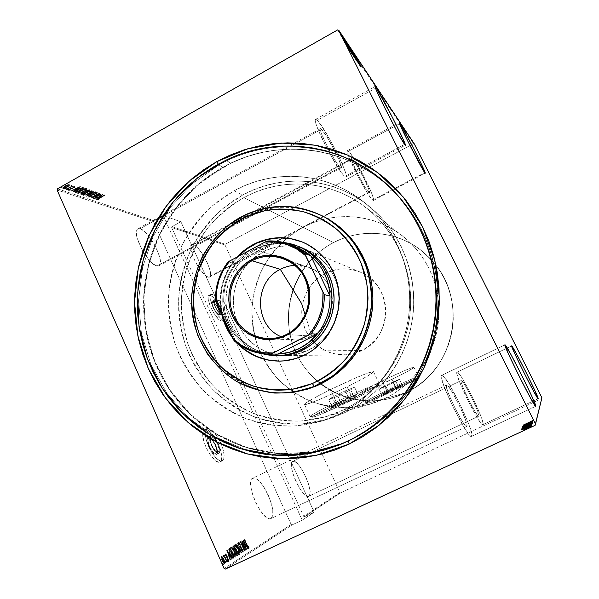 <?xml version="1.0" encoding="UTF-8"?>
<svg xmlns="http://www.w3.org/2000/svg" width="599" height="599" viewBox="0 0 599 599"><rect width="100%" height="100%" fill="white"/><g stroke="black" fill="none" stroke-linecap="round" stroke-linejoin="round"><path stroke-width="0.45" stroke-dasharray="3 2.25" d="M209.029 438.258L208.864 438.318C205.345 439.389 212.398 454.716 215.752 453.263L218.096 452.118C215.528 453.316 209.448 442.631 210.376 438.535L211.365 437.105L209.029 438.258L211.365 437.105C212.862 436.993 214.607 438.625 216.591 441.987C219.189 447.161 219.736 450.523 218.223 452.065L215.88 453.218C219.346 452.065 212.435 437.008 209.029 438.258L210.376 438.55L212.024 439.936L215.206 444.982L216.748 450.485L216.568 452.372L215.752 453.263L214.412 453.016L212.757 451.646L209.523 446.54L207.98 440.976L208.19 439.104L209.029 438.258M218.657 453.368L216.464 454.461C220.492 453.114 212.45 435.578 208.474 437.008L210.811 435.855C212.742 435.787 214.921 437.959 217.347 442.376C220.005 448.082 220.492 451.728 218.807 453.316L219.601 452.327L219.803 450.126L217.991 443.717L214.285 437.832L212.375 436.207L210.811 435.855L209.83 436.836L209.598 439.007L211.402 445.506L215.183 451.481L217.108 453.076L218.657 453.368C215.82 454.708 209.021 443.267 209.59 438.071L210.811 435.855L208.272 437.083C204.162 438.318 212.405 456.228 216.314 454.521L218.657 453.368M213.087 302.218L212.735 302.248C210.436 302.742 216.014 314.146 218.545 314.131L220.447 313.142C217.931 313.15 212.353 301.739 214.629 301.252L213.087 302.218L214.989 301.222C217.542 301.334 223.023 312.573 220.776 313.105L218.875 314.093C221.136 313.554 215.662 302.323 213.087 302.218L215.498 304.187L218.081 308.463L219.212 311.705L218.934 314.063L216.823 312.978L214.098 309.039L212.39 304.591L212.271 303.034L213.087 302.218M220.904 314.131L219.384 315.081C222.019 314.453 215.64 301.357 212.638 301.23L214.532 300.234C217.519 300.376 223.899 313.472 221.286 314.093L221.817 312.319L220.342 307.534L217.332 302.54L214.532 300.234L213.753 300.608L213.573 301.986L215.048 306.815L218.103 311.869L220.904 314.131C217.976 314.153 211.454 300.833 214.12 300.264L212.218 301.26C209.538 301.836 216.052 315.156 219.002 315.126L220.904 314.131M222.042 460.908C214.891 464.285 199.385 430.711 207.037 428.517L204.701 429.678L202.784 433.758C201.751 443.515 214.479 464.719 219.691 462.054L222.042 460.908L218.365 462.129L215.056 460.384L209.44 453.675L206.123 447.468L203.787 441.014L202.784 435.338L203.263 431.31L205.128 429.535L208.055 430.232L211.597 433.249L215.236 438.109L218.433 444.099L220.724 450.343L221.78 455.944L221.428 460.062L219.915 461.964C227.35 459.373 212.57 427.087 205.128 429.535L207.456 428.382C211.971 428.697 216.598 434.02 221.338 444.361C224.707 453.181 225.022 458.669 222.266 460.818L219.167 460.406L215.573 457.464L211.821 452.507L208.504 446.3L206.161 439.846L205.15 434.163L205.614 430.149L207.456 428.382L210.369 429.086L213.903 432.104L217.534 436.971L220.732 442.968L223.038 449.213L224.101 454.813L223.764 458.924L222.042 460.908M223.644 320.113C218.246 320.285 206.019 295.352 211.005 294.349L209.111 295.344C204.094 296.363 216.306 321.289 221.742 321.094L223.644 320.113L221.742 321.094L219.414 319.926L214.981 314.887L212.068 310.08L208.34 300.376L208.108 297.007L209.051 295.374L211.005 295.696L213.663 297.898L219.451 306.314L223.127 315.793L223.427 319.185L223.142 320.293L221.742 321.094L222.416 321.012C227.268 319.799 215.535 295.666 209.912 295.292L211.806 294.296C217.392 294.686 229.14 318.833 224.318 320.031L222.588 319.769L219.93 317.642L214 309.069L210.256 299.365L210.017 296.003L210.945 294.379L212.892 294.708L215.543 296.917L218.5 300.646L222.558 307.826L225.306 316.684L225.037 319.312L223.644 320.113M392.24 189.576C346.686 142.772 273.151 134.041 218.92 164.942L218.343 164.119L218.92 164.942C273.249 133.974 346.956 142.817 392.495 189.823L394.516 191.882C349.539 145.437 276.686 136.647 222.97 167.218L218.92 164.942L222.97 167.218L196.494 185.825L174.504 209.695L157.934 237.706L147.466 268.577L143.543 300.953L146.343 333.396L155.8 364.477L171.554 392.779L192.983 416.964L219.197 435.832L249.057 448.374L281.193 453.825L314.048 451.751L345.967 442.084L351.014 439.786C394.179 419.068 426.945 375.805 435.63 326.732C444.144 277.629 428.03 225.913 394.516 191.882C351.725 147.803 283.589 137.328 230.84 163.183L225.868 160.262L230.84 163.183L203.024 180.411L179.52 203.308L161.341 230.735L149.271 261.419L143.82 293.959L145.235 326.889L153.494 358.719L168.297 387.972L189.037 413.258L214.854 433.294L244.594 446.989L276.88 453.533L310.117 452.402L342.606 443.492L345.967 442.084C390.638 422.692 425.35 379.444 435.106 329.57C444.713 279.666 428.697 226.572 394.516 191.882L392.495 189.823M348.603 151.233L347.577 150.574C343.429 149.166 367.397 196.584 372.615 200.088L424.713 172.624L372.615 200.088L373.379 200.463L373.409 198.374L371.53 192.93L363.481 175.709L353.739 158.361L349.951 152.797L347.705 150.589L347.39 152.176L349.12 157.44L357.476 175.41L367.651 193.432L371.373 198.763L373.357 200.463C377.011 201.062 354.698 156.691 348.603 151.233L399.57 123.701L348.603 151.233M457.164 372.166L457.112 372.181C453.001 371.874 480.435 427.858 482.861 424.654L538.119 398.717L482.929 424.601L482.734 421.808L480.638 415.556L472.356 396.972L462.78 379.234L459.186 373.903L457.164 372.166L457.067 374.39L458.969 380.372L467.49 399.66L477.56 418.237L481.132 423.388L482.929 424.601C485.946 422.797 460.137 370.362 457.164 372.166L511.636 345.893L457.164 372.166M317.215 120.324L315.658 119.306C314.161 120.856 317.799 130.327 326.567 147.713C334.639 162.958 340.666 172.542 344.665 176.473L404.587 144.396L344.665 176.473L345.72 177.049L346.207 176.525L346.102 174.938L344.208 168.911L340.382 159.933L332.288 143.835L321.139 125.273L317.215 120.324L315.973 119.373L315.291 119.538L315.74 123.199L318.571 130.859L329.375 153L340.943 172.048L344.665 176.473L345.788 177.049C350.55 177.798 325.309 127.699 317.215 120.324L375.551 88.218L317.215 120.324M441.845 375.326L441.762 375.348C436.334 375.146 468.133 440.452 471.525 436.342L535.678 406.309L471.63 436.259L471.548 432.867L469.249 425.5L459.837 403.898L448.673 383.435L444.376 377.303L441.845 375.326L441.523 377.954L443.545 384.955L453.271 407.522L465.109 429.116L469.391 435.001L470.792 436.229L471.63 436.259C475.561 433.609 445.941 373.132 441.845 375.326L504.927 344.844L441.845 375.326M405.83 392.764L411.738 389.612C454.379 366.176 466.666 302.832 435.892 265.147L421.09 250.3C396.253 230.765 360.785 228.009 333.471 242.588L243.756 197.67C281.478 176.78 330.783 179.94 365.577 207.291C396.74 231.454 414.366 273.047 410.03 314.071C405.583 355.08 379.452 392.397 343.639 409.821L405.83 392.764L343.639 409.821L333.014 414.336L322.045 417.735L310.851 419.996L299.537 421.097L288.216 421.037L277.008 419.832L266.008 417.503L255.324 414.074L245.058 409.589L235.302 404.1L226.145 397.669L217.662 390.361L209.935 382.244L203.024 373.409L196.989 363.937L191.882 353.912L187.734 343.429L184.589 332.587L182.47 321.483L181.392 310.215L181.355 298.886L182.366 287.595L184.41 276.438L187.472 265.529L191.523 254.942L196.532 244.789L202.455 235.16L209.238 226.13L216.831 217.796L225.164 210.227L234.164 203.495L243.756 197.67L253.856 192.818L264.376 188.977L275.218 186.192L286.277 184.507L297.463 183.938L308.665 184.492L319.776 186.192L330.685 189.014L341.288 192.953L351.471 197.969L361.145 204.019L370.197 211.065L378.538 219.032L386.07 227.845L392.719 237.421L398.41 247.679L403.082 258.498L406.676 269.782L409.154 281.41L410.487 293.27L410.652 305.228L409.656 317.163L407.5 328.948L404.213 340.472L399.825 351.606L394.382 362.23L387.95 372.241L380.59 381.533L372.391 390.016L363.436 397.601L353.814 404.228L343.639 409.821L324.89 416.971L300.623 421.045C284.203 421.134 268.315 418.506 252.958 413.145C238.222 406.324 225.007 397.279 213.319 386.003C202.747 373.664 194.376 359.924 188.213 344.799C183.444 329.151 181.198 313.112 181.467 296.692L185.383 272.53C190.31 256.859 197.498 242.333 206.962 228.968C217.572 216.524 229.844 206.093 243.756 197.67L333.471 242.588C296.842 261.583 279.112 308.32 293.555 347.001C307.587 385.823 351.95 409.446 392.457 397.848L405.83 392.764L413.07 388.811L419.899 384.139L426.256 378.8L432.059 372.84L437.263 366.311L441.815 359.295L445.649 351.853L448.741 344.051L451.054 335.987L452.559 327.72L453.248 319.357L453.114 310.978L452.155 302.66L450.388 294.483L447.827 286.547L444.495 278.924L440.445 271.691L435.705 264.908L430.337 258.656L424.384 252.988L417.922 247.964L411.004 243.613L403.711 239.997L396.111 237.129L388.287 235.04L380.298 233.752L372.241 233.258L364.185 233.573L356.203 234.681L348.378 236.568L340.779 239.211L333.471 242.588L326.53 246.653L320.008 251.378L313.973 256.709L308.478 262.602L303.558 268.988L299.275 275.825L295.659 283.035L292.731 290.56L290.537 298.324L289.085 306.269L288.389 314.31L288.456 322.382L289.287 330.401L290.874 338.308L293.203 346.027L296.265 353.477L300.024 360.605L304.449 367.329L309.503 373.589L315.141 379.332L321.319 384.491L327.975 389.021L335.043 392.877L342.478 396.014L350.19 398.402L358.12 400.02L366.184 400.828L374.308 400.828L382.417 400.02L390.428 398.395L398.253 395.969L411.738 389.612C454.379 366.176 466.666 302.832 435.892 265.147L421.09 250.3C396.253 230.765 360.785 228.009 333.471 242.588L302.989 227.328C333.89 210.623 374.105 213.573 402.333 235.766C425.537 254.56 437.742 279.284 438.947 309.945C439.097 323.557 436.559 336.638 431.332 349.21C421.606 371.47 406.107 387.905 384.835 398.522L405.83 392.764L384.835 398.522L369.635 404.31L349.906 407.634C336.533 407.754 323.565 405.68 311.001 401.397C298.931 395.932 288.082 388.654 278.468 379.556C269.745 369.598 262.834 358.502 257.72 346.252C253.751 333.576 251.857 320.585 252.037 307.28C253.422 294.034 256.814 281.335 262.227 269.183C271.669 251.625 285.745 237.137 302.989 227.328L333.471 242.588C296.842 261.583 279.112 308.32 293.555 347.001C307.587 385.823 351.95 409.446 392.457 397.848L405.83 392.764L413.07 388.811L419.899 384.139L426.256 378.8L432.059 372.84L437.263 366.311L441.815 359.295L445.649 351.853L448.741 344.051L451.054 335.987L452.559 327.72L453.248 319.357L453.114 310.978L452.155 302.66L450.388 294.483L447.827 286.547L444.495 278.924L440.445 271.691L435.705 264.908L430.337 258.656L424.384 252.988L417.922 247.964L411.004 243.613L403.711 239.997L396.111 237.129L388.287 235.04L380.298 233.752L372.241 233.258L364.185 233.573L356.203 234.681L348.378 236.568L340.779 239.211L333.471 242.588L326.53 246.653L320.008 251.378L313.973 256.709L308.478 262.602L303.558 268.988L299.275 275.825L295.659 283.035L292.731 290.56L290.537 298.324L289.085 306.269L288.389 314.31L288.456 322.382L289.287 330.401L290.874 338.308L293.203 346.027L296.265 353.477L300.024 360.605L304.449 367.329L309.503 373.589L315.141 379.332L321.319 384.491L327.975 389.021L335.043 392.877L342.478 396.014L350.19 398.402L358.12 400.02L366.184 400.828L374.308 400.828L382.417 400.02L390.428 398.395L398.253 395.969L405.83 392.764M344.934 412.569C381.421 394.838 408.151 356.952 412.951 315.194C417.638 273.414 400.095 230.892 368.647 205.854C332.887 176.99 281.627 173.411 242.55 195.109L234.052 190.804C274.125 168.476 326.717 172.07 363.443 201.713C395.729 227.418 413.759 271.145 408.937 314.123C403.996 357.086 376.516 396.051 339.034 414.276L344.934 412.569L339.034 414.276L327.84 419.023L316.294 422.594L304.502 424.961L292.597 426.106L280.691 426.031L268.891 424.751L257.33 422.28L246.099 418.649L235.317 413.916L225.067 408.129L215.453 401.345L206.55 393.64L198.441 385.09L191.193 375.783L184.866 365.809L179.513 355.252L175.17 344.223L171.883 332.812L169.659 321.131L168.536 309.279L168.506 297.359L169.569 285.476L171.726 273.743L174.945 262.265L179.198 251.131L184.462 240.439L190.677 230.301L197.805 220.799L205.771 212.016L214.524 204.042L223.974 196.944L234.052 190.804L244.662 185.675L255.713 181.609L267.102 178.659L278.737 176.862L290.493 176.241L302.278 176.81L313.958 178.577L325.444 181.527L336.601 185.653L347.33 190.924L357.513 197.288L367.045 204.693L375.828 213.079L383.772 222.364L390.78 232.457L396.778 243.261L401.704 254.672L405.493 266.57L408.106 278.834L409.514 291.339L409.686 303.955L408.638 316.549L406.362 328.993L402.895 341.145L398.26 352.893L392.525 364.102L385.734 374.66L377.976 384.461L369.328 393.408L359.887 401.405L349.756 408.383L339.034 414.276L320.824 421.344L295.202 425.964C277.846 426.256 261.029 423.643 244.751 418.132C229.125 411.056 215.108 401.607 202.687 389.777C191.433 376.808 182.515 362.358 175.934 346.402C170.82 329.892 168.379 312.963 168.596 295.614C170.356 278.34 174.706 261.748 181.647 245.852C189.965 230.652 200.41 217.145 212.974 205.337L234.052 190.804L242.55 195.109L221.997 209.246C209.74 220.724 199.557 233.865 191.44 248.66C184.679 264.144 180.441 280.287 178.727 297.111C178.524 314.003 180.92 330.491 185.915 346.559C192.346 362.088 201.054 376.165 212.039 388.773C224.153 400.289 237.833 409.476 253.07 416.357C268.944 421.718 285.334 424.249 302.248 423.95L327.204 419.45L344.934 412.569L355.372 406.833L365.233 400.05L374.427 392.27L382.836 383.57L390.391 374.038L396.987 363.773L402.573 352.878L407.08 341.46L410.45 329.645L412.659 317.552L413.684 305.31L413.512 293.046L412.142 280.886L409.596 268.958L405.905 257.383L401.113 246.286L395.265 235.774L388.444 225.958L380.709 216.92L372.159 208.759L362.874 201.541L352.953 195.341L342.501 190.205L331.629 186.184L320.45 183.294L309.062 181.564L297.576 180.995L286.112 181.587L274.776 183.331L263.672 186.184L252.898 190.13L242.55 195.109L232.726 201.077L223.502 207.98L214.974 215.737L207.202 224.281L200.253 233.528L194.188 243.396L189.059 253.796L184.911 264.638L181.774 275.817L179.678 287.243L178.644 298.811L178.674 310.417L179.782 321.955L181.954 333.329L185.173 344.44L189.411 355.177L194.645 365.45L200.822 375.161L207.898 384.221L215.812 392.54L224.498 400.035L233.872 406.631L243.868 412.262L254.388 416.859L265.335 420.386L276.611 422.782L288.104 424.032L299.702 424.099L311.308 422.976L322.786 420.67L334.032 417.189L344.934 412.569M348.431 440.901L351.014 439.786L348.431 440.901M466.823 426.436L466.771 426.473C464.42 429.154 442.938 385.052 446.54 385.007L252.718 478.189C243.786 480.877 262.998 523.788 270.883 518.569L466.823 426.436L271.04 518.487C279.306 514.556 260.797 473.764 252.815 478.144L446.569 385C449.228 383.165 469.713 425.013 466.823 426.436L465.273 425.5L462.353 421.464L454.386 406.908L447.805 391.671L446.397 386.872L446.569 385L448.262 386.265L451.182 390.413L458.841 404.445L465.281 419.233L466.816 424.212L466.823 426.436M340.239 167.421C335.365 163.849 316.938 127.467 320.57 128.598L321.573 129.234L140.091 228.691L138.107 228.638C130.103 230.031 147.728 264.99 156.938 265.986L340.239 167.421L156.938 265.986L158.585 265.934C166.23 264.152 149.668 230.847 140.091 228.691L321.573 129.234C326.964 133.989 344.358 168.484 341.048 167.855L339.124 166.237L335.972 161.82L327.788 147.526L321.431 133.644L320.27 129.691L320.75 128.635L325.938 135.112L335.71 152.708L340.831 164.755L341.325 167.533L340.239 167.421M478.781 416.155L478.743 416.178C477.059 418.274 458.505 380.425 461.237 380.507L292.761 461.41C285.993 463.327 302.854 500.3 308.717 496.286L478.781 416.155L308.822 496.227C315.089 493.381 298.774 457.98 292.821 461.387L461.26 380.5C463.177 379.017 480.99 415.219 478.781 416.155L477.53 415.272L475.104 411.745L468.306 399.211L462.54 386.168L461.223 382.072L461.26 380.5L465.049 385.232L471.615 397.377L477.268 410.09L478.781 416.155M368.744 192.219C365.105 189.613 348.992 157.709 351.755 158.585L352.422 158.997L193.282 244.639L191.95 244.602C185.787 245.65 201.204 276.513 208.227 277.18L368.744 192.219L208.227 277.18L209.328 277.142C215.236 275.802 200.605 246.189 193.282 244.639L352.422 158.997C356.472 162.509 371.822 192.998 369.284 192.504L365.353 187.644L358.479 175.462L352.833 163.325L351.643 159.723L351.823 158.585L355.896 163.797L364.199 178.906L368.857 189.554L369.478 192.137L368.744 192.219M224.153 568.556L291.166 524.499L153.479 221.585L57.092 190.01L153.479 221.585L153.786 220.634L163.123 215.52L180.905 221.765L171.958 226.639L225.291 244.25L413.505 143.648L337.589 29.95L413.505 143.648L414.306 143.887L413.505 143.648L225.291 244.25L171.958 226.639L180.905 221.765L314.183 512.167L302.21 520.172L292.117 524.881L225.329 569.05L292.117 524.881L291.166 524.499L153.479 221.585L153.786 220.634L163.123 215.52L302.21 520.172L292.117 524.881L291.166 524.499L224.153 568.556M271.04 518.487L269.632 518.816L267.91 518.36L263.8 515.11L259.352 509.202L255.279 501.565L252.246 493.434L250.726 486.118L250.944 480.757L252.815 478.144L256.02 478.601L260.063 481.993L264.331 487.766L268.225 495.081L271.182 502.89L272.77 510.063L272.732 515.552L271.04 518.487M156.938 265.986L153.015 263.83L148.335 259.082L141.506 248.75L137.066 237.9L136.258 232.315L137.336 229.095L138.526 228.533L140.091 228.691L144.06 231.094L148.642 235.886L155.178 245.882L159.491 256.327L160.405 261.868L159.521 265.275L158.428 265.986L156.938 265.986M222.873 564.033L222.925 564.947L222.274 563.464L222.873 564.033L223.405 563.786L222.85 563.067L222.319 563.315L223.06 564.992L222.506 564.273L222.319 563.315L222.85 563.067L223.03 564.026L222.506 564.273L223.03 564.026L223.592 564.745L223.06 564.992L223.592 564.745L223.405 563.786L222.873 564.033M225.636 562.259L225.688 563.165L225.044 561.697L225.636 562.259L226.16 562.019L225.613 561.3L225.089 561.548L225.823 563.21L225.269 562.498L225.089 561.548L225.613 561.3L225.793 562.251L225.269 562.498L225.793 562.251L226.347 562.963L225.823 563.21L226.347 562.963L226.16 562.019L225.636 562.259M227.313 561.181L227.373 562.087L226.729 560.627L227.837 560.941L227.291 560.23L226.766 560.469L227.5 562.124L226.954 561.413L226.766 560.469L227.291 560.23L227.478 561.173L226.954 561.413L227.478 561.173L228.024 561.884L227.5 562.124L228.024 561.884L227.837 560.941L227.313 561.181M226.594 549.957L231.813 559.189L229.949 556.351L229.088 556.898L230.001 560.357L226.594 549.957L227.111 549.717L226.549 549.987L231.813 559.189L229.949 556.351L229.088 556.898L230.001 560.357L226.549 549.987L227.066 549.74L230.518 560.11L230.001 560.357L230.712 559.99L230.196 560.23L230.712 559.99L229.604 556.658L229.088 556.898L229.949 556.351L230.465 556.112L232.135 559.069L231.618 559.309L232.33 558.949L231.813 559.189L232.33 558.949L227.111 549.717L226.594 549.957M234.029 551.612L235.37 555.647L235.227 557.31L233.992 556.501L232.689 554.449L230.48 548.04L230.667 547.187L231.304 547.276L234.029 551.612L234.538 551.38C233.498 548.864 232.405 547.366 231.266 546.887L230.757 547.119C231.895 547.606 232.989 549.103 234.029 551.612C235.197 554.097 235.602 555.992 235.227 557.31C234.104 556.928 233.004 555.445 231.933 552.87C230.735 550.339 230.338 548.422 230.735 547.134L231.244 546.894C230.847 548.182 231.244 550.099 232.442 552.63L231.933 552.87L232.442 552.63C233.513 555.206 234.613 556.688 235.736 557.07L235.227 557.31L235.736 557.07C236.111 555.752 235.707 553.858 234.538 551.38L234.029 551.612M237.945 549.171L239.271 553.154L239.143 554.786L237.93 553.978L236.65 551.949L234.456 545.637L234.636 544.791L235.25 544.88L237.945 549.171L238.447 548.939C237.414 546.453 236.335 544.978 235.227 544.491L234.718 544.731C235.834 545.21 236.912 546.692 237.945 549.171C239.098 551.619 239.503 553.491 239.143 554.786C238.035 554.397 236.957 552.937 235.894 550.391C234.711 547.89 234.314 546.011 234.696 544.738L235.197 544.506C234.815 545.771 235.22 547.658 236.403 550.159L235.894 550.391L236.403 550.159C237.459 552.697 238.544 554.165 239.645 554.547L239.143 554.786L239.645 554.547C240.004 553.259 239.6 551.387 238.447 548.939L237.945 549.171M242.887 552.368L241.3 550.361L239.855 544.768L238.994 543.405L239.091 544.843L238.679 544.356L238.357 542.746L238.799 542.589L239.899 544.379L241.906 551.013L242.513 551.29L242.161 549.568L242.887 552.368L243.381 552.136L243.037 549.71L242.535 549.942L242.872 552.375L241.21 550.159L239.72 544.439L238.919 543.413L239.091 544.843L238.679 544.356L238.462 542.462L239.899 544.379L241.367 550.039L242.453 551.402L242.161 549.568L243.037 549.71L242.161 549.568L242.662 549.335L242.947 551.17L242.453 551.402L242.947 551.17L241.869 549.807L241.367 550.039L241.869 549.807L241.524 548.834L241.023 549.066L241.524 548.834L241.195 547.119L240.693 547.351L241.195 547.119L240.933 545.644L240.431 545.876L240.933 545.644L240.401 544.147L239.899 544.379L240.401 544.147L238.964 542.23L238.462 542.462L238.964 542.23L239.181 544.124L238.679 544.356L239.593 544.611L239.091 544.843L239.593 544.611L239.413 543.181L238.919 543.413L239.413 543.181L240.214 544.206L239.72 544.439L240.214 544.206L240.633 545.502L240.132 545.734L240.633 545.502L240.798 546.595L240.296 546.827L240.798 546.595L241.704 549.927L241.21 550.159L241.704 549.927L243.381 552.136L242.887 552.368M242.872 540.096L247.814 548.879L246.062 546.176L245.283 546.67L246.182 549.934L242.872 540.096L243.366 539.871L242.835 540.126L247.814 548.879L246.062 546.176L245.283 546.67L246.182 549.934L242.835 540.126L243.329 539.894L246.676 549.702L246.182 549.934L246.848 549.59L246.354 549.822L246.848 549.59L245.777 546.438L245.283 546.67L246.062 546.176L246.556 545.951L248.136 548.759L247.642 548.991L248.308 548.654L247.814 548.879L248.308 548.654L243.366 539.871L242.872 540.096M246.908 545.472L247.979 547.546L248.218 546.64L248.63 547.284L248.578 548.662L247.357 546.909L244.003 539.414L246.908 545.472L247.402 545.247L244.654 539.093L244.16 539.317L246.908 545.472L248.233 547.696L248.218 546.64L248.63 547.284L248.667 548.639L246.788 545.667L244.003 539.414L244.654 539.093L244.003 539.414L244.489 539.19L247.282 545.434L246.788 545.667L247.282 545.434L249.162 548.407L248.667 548.639L249.162 548.407L249.124 547.059L248.63 547.284L249.124 547.059L248.712 546.408L248.218 546.64L248.712 546.408L248.787 547.254L248.233 547.696L248.72 547.471L247.402 545.247L246.908 545.472M245.62 550.294L242.34 542.949L244.362 551.102L240.184 541.728L243.643 549.013L241.622 540.86L245.62 550.294L246.271 549.964L245.62 550.294L242.34 542.949L244.362 551.102L240.184 541.728L243.643 549.013L241.622 540.86L245.777 550.196L246.271 549.964L242.108 540.627L241.584 540.882L242.078 540.65L244.137 548.781L243.643 549.013L244.137 548.781L240.843 541.399L240.184 541.728L240.686 541.496L244.864 550.87L244.362 551.102L244.901 550.848L244.399 551.08L244.901 550.848L242.835 542.716L242.34 542.949L242.835 542.716L246.114 550.069L245.62 550.294M241.165 553.162L236.066 544.221L240.326 551.35L237.781 543.181L241.165 553.162L241.667 552.929L238.282 542.949L237.781 543.181L241.12 553.191L236.066 544.221L240.326 551.35L237.601 543.293L238.282 542.949L237.601 543.293L238.103 543.061L240.828 551.117L240.326 551.35L240.828 551.117L236.747 543.877L236.066 544.221L236.568 543.989L241.622 552.959L241.12 553.191L241.667 552.929L241.165 553.162M237.646 555.43L236.934 555.805L235.946 554.734L233.108 547.973L232.794 546.408L233.385 545.846L237.646 555.43L238.147 555.198L233.887 545.607L233.385 545.846L237.646 555.43L237.092 555.782L235.28 553.439L233.453 548.826L233.011 546.071L233.887 545.607L233.011 546.071L233.513 545.839L233.962 548.587L233.453 548.826L233.962 548.587L235.085 550.496L234.583 550.736L235.085 550.496L235.789 553.199L235.28 553.439L235.789 553.199L237.623 555.535L237.114 555.767L237.646 555.43M233.071 558.38L231.484 557.242L229.132 552.315L228.474 549.373L229.387 548.265L233.692 557.976L233.071 558.38L234.209 557.736L232.996 558.418C231.955 558.163 230.929 556.785 229.926 554.285L228.481 549.261L229.387 548.265L233.692 557.976L234.209 557.736L229.896 548.025L228.481 549.261L228.998 549.021L230.435 554.045L229.926 554.285L230.435 554.045C231.446 556.546 232.472 557.924 233.513 558.178L233.071 558.38M225.187 554.015L226.549 555.939L227.545 559.953L228.077 560.574L228.137 559.601L228.556 560.192L228.541 561.458L227.163 559.661L226.37 556.074L225.741 554.944L225.636 555.835L225.231 555.295L225.134 554.09L225.711 553.768L225.756 555.048L225.231 555.295L225.194 554.008L226.429 555.655L227.358 559.578L228.152 560.567L228.137 559.601L228.556 560.192L228.541 561.458L227.163 559.661L226.235 555.73L225.583 554.899L225.636 555.835L225.231 555.295L225.756 555.048L226.152 555.587L225.636 555.835L226.152 555.587L226.108 554.652L225.583 554.899L226.108 554.652L226.751 555.49L226.235 555.73L226.751 555.49L226.991 556.179L226.467 556.419L226.991 556.179L227.096 557.063L226.572 557.302L227.096 557.063L227.261 558.253L226.744 558.493L227.261 558.253L227.687 559.414L227.163 559.661L227.687 559.414L229.065 561.211L228.541 561.458L229.065 561.211L229.073 559.953L228.556 560.192L229.073 559.953L228.653 559.361L228.137 559.601L228.653 559.361L228.676 560.32L228.152 560.567L228.676 560.32L227.882 559.339L227.358 559.578L227.882 559.339L227.627 558.612L227.111 558.86L227.627 558.612L227.538 557.721L227.014 557.961L227.538 557.721L227.373 556.568L226.849 556.808L227.373 556.568L226.946 555.408L226.429 555.655L226.946 555.408L225.718 553.768L225.187 554.015L225.771 553.746L227.186 555.984L228.069 559.713L228.593 560.335L228.653 559.361L229.073 559.953L228.998 561.233L228.002 560.072L226.826 555.662L226.175 554.644L226.152 555.587L225.756 555.048L225.711 553.768M226.946 562.319L223.083 555.303L224.026 556.246L223.741 555.063L226.946 562.319L227.47 562.079L224.258 554.824L223.741 555.063L226.946 562.319L224.55 557.527L223.015 555.67L224.026 556.246L223.554 555.176L224.258 554.824L223.554 555.176L224.078 554.936L224.55 555.999L224.026 556.246L224.55 555.999L223.607 555.063L223.015 555.67L223.539 555.423L223.981 556.127L223.457 556.374L224.033 555.932L223.509 556.179L224.033 555.932L225.067 557.287L224.55 557.527L225.067 557.287L226.212 559.751L225.688 559.998L226.212 559.751L227.291 562.191L226.766 562.439L227.47 562.079L226.946 562.319M222.296 557.325L224.146 561.008L224.655 563.824L224.228 564.093L223.42 563.352L221.45 559.451L221.061 556.583L222.821 557.085L221.675 556.254L221.151 556.501L222.296 557.325L223.659 559.773L224.49 564.063C223.637 563.854 222.806 562.775 221.997 560.821L221.068 558.081L221.151 556.501L221.675 556.254L221.593 557.834L221.068 558.081L221.593 557.834L222.521 560.582L221.997 560.821L222.521 560.582C223.337 562.528 224.168 563.607 225.022 563.824L224.49 564.063L225.022 563.824L224.183 559.533L223.659 559.773L224.183 559.533L222.821 557.085L222.296 557.325M225.029 245.028L171.666 227.545L303.633 516.301L339.91 492.453L225.029 245.028L225.291 244.25L225.029 245.028L339.91 492.453L303.633 516.301L171.666 227.545L171.958 226.639L171.666 227.545L225.029 245.028M308.822 496.227L306.389 495.957L303.057 493.022L299.343 487.848L295.846 481.244L293.121 474.266L291.601 468.036L291.503 463.521L292.821 461.387L295.314 461.896L298.609 464.936L302.196 470.013L305.557 476.377L308.223 483.108L309.78 489.233L310.005 493.853L308.822 496.227M208.227 277.18L205.172 275.39L201.391 271.325L197.475 265.604L194.054 259.127L190.999 250.262L190.796 246.271L192.114 244.557L194.72 245.335L198.194 248.435L202.013 253.37L207.172 262.542L209.508 268.547L210.541 273.436L210.099 276.476L208.227 277.18M57.474 188.835L153.786 220.634L57.474 188.835M68.997 185.376L65.478 187.517L62.588 187.959L63.846 186.514L66.639 185.024L69.162 184.499L69.222 185.877L69.566 185.128L69.162 184.499L68.997 185.376L67.118 186.708L62.798 188.108L64.804 185.922L67.298 184.784L69.162 184.499L69.387 185.009L67.53 185.293L67.298 184.784L67.53 185.293L65.029 186.431L64.804 185.922L65.029 186.431L63.022 188.618L62.798 188.108L63.022 188.618L67.35 187.217L67.118 186.708L67.35 187.217L69.222 185.877L68.997 185.376M66.452 189.232L70.637 186.536L71.378 185.458L71.932 185.563L71.401 186.199L72.554 185.78L66.452 189.232L66.669 189.741L72.779 186.282L72.554 185.78L66.19 189.149L70.293 186.783L71.378 185.458L71.917 185.48L71.401 186.199L72.307 185.69L72.779 186.282L72.307 185.69L72.531 186.199L71.625 186.708L71.401 186.199L71.625 186.708L72.142 185.99L71.378 185.458L71.603 185.967L71.094 186.386L70.869 185.877L71.408 186.416L70.517 187.285L70.293 186.783L70.517 187.285L68.466 188.49L68.241 187.989L68.466 188.49L66.414 189.651L66.19 189.149L66.669 189.741L66.452 189.232M74.74 186.439L73.46 187.667L69.544 189.104L69.199 189.554L70.345 189.389L69.956 189.763L68.443 189.988L69.095 189.142L73.482 187.435L74.051 186.903L72.958 187.09L73.31 186.731L74.688 186.424L74.965 186.94L73.527 187.232L73.31 186.731L74.83 186.499L73.707 187.532L69.851 188.917L69.199 189.561L70.345 189.389L69.956 189.763L68.406 189.958L69.626 188.812L73.482 187.435L74.051 186.895L72.958 187.09L73.31 186.731L73.183 187.592L72.958 187.09L73.183 187.592L74.224 187.367L73.999 186.866L74.276 187.397L73.707 187.936L73.482 187.435L73.707 187.936L73.085 188.221L72.861 187.719L73.085 188.221L72.142 188.468L71.917 187.966L72.142 188.468L70.892 188.82L70.675 188.318L70.892 188.82L69.851 189.314L69.626 188.812L69.851 189.314L68.63 190.46L68.511 190.025L68.735 190.527L70.57 189.89L70.345 189.389L70.57 189.89L69.491 190.108L69.267 189.606L69.491 190.108L69.851 188.917L70.076 189.419L70.727 189.119L70.502 188.61L70.727 189.119L71.685 188.872L71.461 188.371L71.685 188.872L72.891 188.535L72.666 188.034L72.891 188.535L73.932 188.041L73.707 187.532L73.932 188.041L75.055 187L74.74 186.439M75.085 192.129L74.695 191.687L75.309 190.931L79.966 188.213L82.43 187.45L84.182 187.794L75.968 192.429L75.085 192.129L76.185 192.923L74.74 191.92L77.638 189.374L82.43 187.45L84.182 187.794L75.968 192.429L76.185 192.923L84.407 188.288L82.43 187.45L82.647 187.944L77.863 189.868L77.638 189.374L77.863 189.868L74.957 192.421L75.302 192.631L75.085 192.129M81.546 194.301L80.618 193.784L82.235 192.451L87.851 189.666L89.678 189.726L81.546 194.301L81.771 194.787L89.902 190.212L89.678 189.726L81.546 194.301L80.64 193.941L82.235 192.451L89.161 189.539L89.902 190.212L89.161 189.539L89.386 190.033L86.518 190.879L86.293 190.385L86.518 190.879L85.088 191.957L84.871 191.47L85.088 191.957L82.452 192.945L82.235 192.451L82.452 192.945L81.022 194.54L80.805 194.054L81.022 194.54L81.771 194.787L81.546 194.301M86.533 195.97L93.369 191.021L88.053 195.094L95.743 191.852L86.533 195.97L86.75 196.457L95.96 192.339L95.743 191.852L86.473 195.955L93.369 191.021L88.053 195.094L95.488 191.762L95.96 192.339L95.488 191.762L95.705 192.249L88.27 195.573L88.053 195.094L88.27 195.573L93.841 191.598L93.369 191.021L93.586 191.508L86.69 196.435L86.473 195.955L86.75 196.457L86.533 195.97M92.845 198.089L99.097 194.585L91.07 197.49L99.052 193.013L92.987 196.622L101.029 193.709L92.845 198.089L93.062 198.569L92.845 198.089L99.097 194.585L91.07 197.49L99.052 193.013L92.987 196.622L101.029 193.709L93.077 198.164L93.287 198.643L101.238 194.188L100.976 193.694L101.194 194.173L93.197 197.108L92.987 196.622L93.197 197.108L99.494 193.574L99.052 193.013L99.269 193.499L91.28 197.977L91.07 197.49L91.333 197.992L91.123 197.513L91.333 197.992L99.314 195.064L99.097 194.585L99.314 195.064L93.062 198.569L92.845 198.089M99.284 197.887L97.615 198.965L98.828 198.92L98.356 199.31L96.731 199.557L97.397 198.786L104.54 194.945L99.284 197.887L99.494 198.359L104.75 195.416L104.54 194.945L99.284 197.887L97.57 199.115L98.828 198.92L98.356 199.31L96.724 199.542L104.316 194.862L104.75 195.416L104.316 194.862L104.533 195.341L99.194 198.329L98.977 197.85L99.194 198.329L97.038 200.081L96.821 199.602L97.038 200.081L98.573 199.781L98.828 198.92L99.037 199.4L98.109 199.617L97.615 199.145L97.824 199.624L99.494 198.359L99.284 197.887M102.758 194.316L95.967 199.138L97.892 197.513L96.798 197.138L93.646 198.359L102.706 194.301L102.976 194.795L102.706 194.301L95.967 199.138L97.892 197.513L96.798 197.138L93.646 198.359L102.706 194.301L102.923 194.78L93.856 198.838L93.646 198.359L94.103 198.92L93.893 198.441L94.103 198.92L97.008 197.618L96.798 197.138L98.109 197.992L97.892 197.513L98.109 197.992L95.937 199.527L95.72 199.055L96.177 199.609L95.967 199.138L96.177 199.609L102.976 194.795L102.758 194.316M88.615 196.854L90.022 195.379L95.316 193.44L96.304 192.638L94.986 192.638L96.858 192.092L96.836 192.691L95.473 193.567L89.64 195.866L89.595 196.405L91.347 195.843L88.615 196.854L88.824 197.333L91.385 196.629L91.168 196.143L88.502 196.786L90.022 195.379L95.6 193.29L96.304 192.631L94.986 192.638L97.128 192.182L95.795 193.387L90.262 195.454L89.348 196.337L91.347 195.843L91.385 196.629L91.347 195.843L91.565 196.322L89.64 196.876L89.431 196.39L89.565 196.824L90.479 195.933L90.262 195.454L90.479 195.933L91.362 195.529L91.145 195.042L91.362 195.529L93.122 194.974L92.905 194.488L93.122 194.974L94.642 194.51L94.425 194.024L94.642 194.51L96.012 193.874L95.795 193.387L96.012 193.874L97.338 192.661L97.031 192.122L97.248 192.601L95.204 193.125L94.986 192.638L94.927 193.477L94.709 192.998L94.927 193.477L96.454 193.073L96.237 192.593L96.521 193.118L95.81 193.777L95.6 193.29L95.81 193.777L94.605 194.301L94.387 193.814L94.605 194.301L93.451 194.623L93.234 194.136L93.451 194.623L90.239 195.866L90.022 195.379L90.239 195.866L88.824 197.333L88.615 196.854M88.944 193.192L85.268 194.817L83.066 194.87L85.485 192.578L90.651 190.332L91.849 190.295L91.984 190.834L88.944 193.192L89.161 193.679C91.063 192.661 92.096 191.74 92.246 190.909L92.029 190.422C91.879 191.253 90.846 192.174 88.944 193.192L83.104 194.945C83.239 194.121 84.249 193.207 86.151 192.197L91.849 190.295L92.066 190.782L86.368 192.683L86.151 192.197L86.368 192.683C84.474 193.702 83.456 194.615 83.321 195.431L89.161 193.679L88.944 193.192M83.486 191.313L79.757 192.96L77.526 193.013L80.281 190.489L85.178 188.415L86.398 188.378L86.548 188.932L83.486 191.313L83.703 191.807C85.627 190.782 86.66 189.846 86.81 188.999L86.585 188.505C86.443 189.351 85.41 190.287 83.486 191.313L77.556 193.08C77.69 192.249 78.709 191.321 80.625 190.295L86.398 188.378L86.615 188.872L80.843 190.796L80.625 190.295L80.843 190.796C78.926 191.815 77.907 192.743 77.78 193.574L83.703 191.807L83.486 191.313M80.341 186.446L73.31 191.538L75.287 189.816L74.081 189.404L70.749 190.677L80.281 186.424L80.566 186.948L80.281 186.424L73.31 191.538L75.287 189.816L74.081 189.404L70.749 190.677L80.281 186.424L80.506 186.925L70.974 191.178L70.749 190.677L71.251 191.268L71.026 190.767L71.251 191.268L74.306 189.905L74.081 189.404L75.511 190.317L75.287 189.816L75.511 190.317L73.265 191.942L73.041 191.448L73.535 192.032L73.31 191.538L73.535 192.032L80.566 186.948L80.341 186.446M67.994 189.224L67.103 189.314L68.346 188.73L68.219 189.726L68.698 189.277L68.436 188.745L67.043 189.531L67.485 189.052L68.436 188.745L68.653 189.247L67.709 189.554L67.485 189.052L67.23 190.01L67.043 189.531L67.268 190.033L68.219 189.726L67.994 189.224M65.628 188.43L64.737 188.52L65.98 187.936L65.853 188.932L66.332 188.483L66.07 187.944L64.677 188.737L65.111 188.251L66.07 187.944L66.294 188.453L65.343 188.76L65.111 188.251L64.857 189.217L64.677 188.737L64.902 189.247L65.853 188.932L65.628 188.43M61.749 187.12L60.843 187.21L62.101 186.626L61.974 187.629L62.453 187.173L62.191 186.633L60.784 187.435L61.225 186.948L62.191 186.633L62.416 187.143L61.45 187.457L61.225 186.948L60.971 187.914L60.784 187.435L61.008 187.944L61.974 187.629L61.749 187.12M535.072 425.38L541.616 398.59L340.696 492.76L304.547 516.667L314.183 512.167L304.547 516.667L303.633 516.301L304.547 516.667L340.696 492.76L339.91 492.453L340.696 492.76L541.616 398.59L535.072 425.38M525.098 429.498L531.231 426.87L524.118 430.157L525.098 429.498L524.799 428.906L523.481 429.648L523.773 430.239L531.702 426.563L527.689 428.599L523.773 430.247L523.481 429.648L524.679 429.213L524.979 429.812L524.679 429.213L527.39 428L527.689 428.599L527.39 428L531.403 425.964L531.702 426.563L531.403 425.964L527.532 427.596L527.824 428.188L527.532 427.596L524.799 428.906L525.098 429.498M531.747 426.016L524.2 429.685L531.747 426.016L531.448 425.425L523.848 428.951L524.147 429.543L531.747 426.016L524.2 429.685L525.248 429.071L524.125 429.595L523.848 428.951L524.125 429.595L523.833 428.996L524.949 428.48L525.248 429.071L524.949 428.48L523.661 429.161L524.2 429.685L523.908 429.086L524.724 428.689L525.016 429.281L524.597 428.719L524.896 429.318L524.597 428.719L526.266 427.881L526.558 428.472L526.266 427.881L528.88 426.66L529.172 427.252L528.88 426.66L531.433 425.47L531.732 426.061L531.448 425.425L531.747 426.016M524.155 429.228L531.717 425.754L524.26 429.213L523.863 428.644L524.896 428.248L525.188 428.832L524.155 429.228L529.763 426.713L525.188 428.832L524.896 428.248L525.555 427.911L525.847 428.502L525.555 427.911L524.784 428.21L525.083 428.802L524.784 428.21L525.825 427.686L526.117 428.278L525.825 427.686L526.506 427.379L526.798 427.971L526.506 427.379L527.262 427.072L527.554 427.664L527.262 427.072L528.303 426.645L528.595 427.237L528.303 426.645L529.471 426.121L529.763 426.713L529.471 426.121L531.687 424.998L531.987 425.589L531.687 424.998L522.043 429.116L532.212 424.399L530.729 425.38L530.991 425.956L530.699 425.365L529.988 425.724L530.28 426.308L529.988 425.724L530.759 425.425L531.051 426.016L530.759 425.425L529.523 426.061L529.816 426.653L529.523 426.061L528.805 426.383L529.097 426.975L528.805 426.383L528.041 426.69L528.333 427.274L528.041 426.69L527.03 427.102L527.33 427.693L527.03 427.102L525.877 427.626L526.169 428.21L525.877 427.626L523.863 428.644L524.155 429.228M532.481 423.448L522.807 428.105L532.481 423.448L532.197 422.879L522.171 427.536L522.448 428.113L529.538 425.058L522.41 428.218L522.126 427.641L524.559 426.63L524.844 427.199L524.559 426.63L526.716 425.582L527 426.151L526.716 425.582L529.254 424.481L529.538 425.058L529.254 424.481L532.159 423.006L532.444 423.575L532.197 422.879L532.481 423.448M532.728 422.609L522.725 427.431L532.728 422.609L532.444 422.04L522.62 426.436L522.897 427.005L532.721 422.617L522.725 427.431L530.811 423.5L522.882 427.05L522.62 426.436L522.882 427.05L522.598 426.488L530.527 422.939L530.811 423.5L530.527 422.939L522.463 426.825L522.74 427.386L522.44 426.87L522.725 427.431L522.44 426.87L532.444 422.048L532.721 422.617L532.444 422.04L532.728 422.609M533.035 421.539L523.137 426.398L530.879 422.767L523.286 426.039L533.035 421.539L532.766 420.947L533.035 421.539L525.353 425.11L532.945 421.831L523.137 426.398L530.879 422.767L523.286 426.039L533.043 421.501L532.766 420.947L523.009 425.485L523.279 426.046L523.002 425.492L530.602 422.213L530.879 422.767L530.602 422.213L522.882 425.799L523.159 426.361L522.86 425.837L523.137 426.398L522.86 425.837L532.668 421.284L532.945 421.838L532.668 421.277L532.945 421.831L532.668 421.277L525.076 424.556L525.353 425.11L525.076 424.556L532.751 420.985L533.035 421.539M529.973 422.407L523.526 425.44L529.973 422.407L529.696 421.861L523.264 424.848L523.541 425.402L533.484 420.723L523.526 425.44L523.249 424.886L523.526 425.44L523.249 424.886L529.786 421.853L530.055 422.4L529.786 421.853L533.207 420.169L533.484 420.723L533.207 420.169L532.122 420.588L532.399 421.134L532.122 420.588L531.373 420.955L531.65 421.501L531.373 420.955L532.084 420.67L532.489 421.187L532.212 420.633L529.696 421.861L529.973 422.407M523.414 425.724L533.073 421.404L523.406 425.732L523.129 425.178L523.406 425.732L523.129 425.178L532.796 420.85L533.073 421.404L523.406 425.732L533.073 421.404L532.803 420.812L533.08 421.367L532.803 420.812L529.703 422.198L529.98 422.752L529.763 422.01L530.04 422.565L529.763 422.01L532.893 420.505L533.17 421.06L532.908 420.461L533.185 421.015L532.908 420.461L523.137 425.17L523.414 425.724M533.088 422.1L522.725 426.922L533.088 422.1L532.811 421.539L530.692 422.407L530.976 422.969L533.088 422.1L522.725 426.922L532.077 422.572L530.459 423.238L530.976 422.969L530.692 422.407L530.182 422.677L530.459 423.238L530.182 422.677L531.8 422.01L532.077 422.572L531.8 422.01L530.093 422.879L530.377 423.441L530.093 422.879L529.127 423.313L529.411 423.875L529.127 423.313L527.584 423.965L527.869 424.526L527.584 423.965L526.274 424.511L526.551 425.073L526.274 424.511L524.784 425.178L525.068 425.739L524.784 425.178L522.448 426.361L522.725 426.922L522.448 426.361L524.065 425.709L524.342 426.271L524.065 425.709L524.687 425.387L524.964 425.949L524.687 425.387L523.459 425.889L523.736 426.443L523.459 425.889L524.731 425.238L525.009 425.799L524.731 425.238L525.989 424.676L526.266 425.238L525.989 424.676L526.948 424.287L527.225 424.848L526.948 424.287L530.093 422.909L530.377 423.478L530.093 422.909L532.811 421.539L533.088 422.1L532.811 421.539L522.62 426.241L532.796 421.531M527.712 425.17L531.8 423.605L522.657 427.806L527.712 425.17L527.427 424.601L522.058 427.304L522.343 427.873L532.833 422.999L527.494 425.687L522.343 427.873L522.058 427.304L527.21 425.118L527.494 425.687L527.21 425.118L532.548 422.43L532.833 422.999L532.548 422.43L527.427 424.601L527.712 425.17M527.382 426.129L531.89 424.354L522.508 428.712L527.382 426.129L527.09 425.56L521.647 428.292L521.939 428.869L532.571 423.935L521.939 428.877L521.647 428.3L526.865 426.084L527.15 426.668L526.865 426.084L532.279 423.358L532.571 423.935L532.279 423.358L527.09 425.56L527.382 426.129M521.759 429.82L531.957 425.283L521.759 429.835L521.467 429.251L521.759 429.835L521.467 429.251L531.665 424.698L531.957 425.283L521.759 429.835L531.957 425.283L531.672 424.654L531.972 425.238L531.672 424.654L528.4 426.114L528.692 426.698L528.468 425.904L528.76 426.488L528.468 425.904L531.777 424.309L532.069 424.893L531.792 424.264L532.084 424.848L531.792 424.264L521.474 429.236L521.759 429.82M531.058 426.196L530.182 426.645L531.058 426.196L530.766 425.604L529.883 426.054L530.182 426.645L531.912 425.837L531.036 426.286L530.182 426.645L529.883 426.054L530.736 425.694L531.036 426.286L530.736 425.694L531.62 425.245L531.912 425.837L531.62 425.245L530.766 425.604L531.058 426.196M530.939 426.6L530.055 427.05L530.939 426.6L530.639 426.009L529.756 426.458L530.055 427.05L531.8 426.241L530.909 426.69L530.055 427.05L529.756 426.458L530.617 426.099L530.909 426.69L530.617 426.099L531.5 425.649L531.8 426.241L531.5 425.649L530.639 426.009L530.939 426.6M530.744 427.274L529.845 427.723L530.744 427.274L530.444 426.668L529.546 427.124L529.845 427.723L531.605 426.907L530.714 427.364L529.845 427.723L529.546 427.124L530.414 426.758L530.714 427.364L530.414 426.758L531.306 426.308L531.605 426.907L531.306 426.308L530.444 426.668L530.744 427.274M541.908 397.758L541.616 398.59L541.908 397.758M343.317 443.23L311.008 453.016L277.764 455.105L245.253 449.572L215.056 436.866L188.543 417.758L166.881 393.273L150.963 364.619L141.409 333.164L138.586 300.331L142.555 267.566L153.149 236.313L169.906 207.958L192.144 183.788L218.92 164.942L192.159 183.773L169.936 207.92L153.179 236.246L142.577 267.468L138.586 300.204L141.386 333.022L150.896 364.469L166.769 393.109L188.386 417.615L214.846 436.753L244.998 449.497L277.472 455.09L310.694 453.069L342.995 443.372M222.97 167.218L210.766 174.736L199.325 183.399L188.737 193.125L179.101 203.81L170.49 215.363L162.98 227.672L156.624 240.641L151.48 254.141L147.586 268.06L144.973 282.279L143.67 296.677L143.693 311.128L145.033 325.497L147.691 339.67L151.644 353.522L156.863 366.925L163.317 379.766L170.947 391.918L179.7 403.269L189.501 413.714L200.276 423.141L211.934 431.467L224.363 438.595L237.474 444.451L251.131 448.958L265.215 452.065L279.598 453.735L294.146 453.922L308.702 452.612L323.131 449.812L337.289 445.521L351.014 439.786L364.185 432.635L376.636 424.144L388.249 414.388L398.897 403.464L408.451 391.469L416.807 378.538L423.875 364.791L429.58 350.385L433.848 335.462L436.641 320.188L437.921 304.726L437.682 289.242L435.922 273.9L432.68 258.858L427.986 244.28L421.898 230.316L414.486 217.1L405.837 204.783L396.059 193.462L385.247 183.264L373.529 174.272L361.032 166.574L347.884 160.225L334.227 155.276L320.195 151.764L305.924 149.705L291.563 149.106L277.24 149.952L263.088 152.228L249.251 155.905L235.834 160.914L222.97 167.218M523.264 424.848L533.207 420.169L523.264 424.848M523.129 425.178L532.908 420.461L523.129 425.178M528.707 422.647L525.001 424.309L528.707 422.647L525.001 424.309L525.278 424.856L528.984 423.201L528.707 422.647M529.037 423.051L525.278 424.856L525.001 424.309L528.76 422.497L529.037 423.051L525.278 424.856L529.037 423.051M532.766 420.947L522.86 425.837L532.766 420.947M522.62 426.436L532.444 422.04L522.62 426.436M522.058 427.304L532.541 422.415L522.058 427.304L522.343 427.873M527.217 425.08L531.066 423.036L523.241 426.705L527.217 425.08L523.077 426.832L523.361 427.401L527.502 425.649L527.217 425.08L527.502 425.649L531.807 423.471L531.523 422.901L527.217 425.08M531.807 423.471L527.697 425.215L527.412 424.646L531.523 422.901L531.807 423.471L523.361 427.394L523.077 426.832L527.412 424.646L527.697 425.215L523.361 427.409L531.493 423.688L531.523 422.901M522.171 427.536L532.197 422.879L522.171 427.536M527.412 425.163L531.156 423.396L527.419 425.133L527.786 425.769L527.412 425.193L527.749 425.777L529.553 425.013L529.269 424.436L527.502 425.193L527.786 425.769L529.553 425.013L531.425 424.032L531.133 423.456L529.269 424.436L529.553 425.013L531.163 424.219L531.156 423.396L531.425 424.032L527.704 425.702L527.419 425.133L531.156 423.396L531.44 423.972L521.647 428.292L531.051 423.785L527.697 425.769M523.152 427.162L526.394 425.612L523.174 427.102L523.436 427.746L524.874 427.154L524.589 426.578L523.152 427.169L523.511 427.738L526.663 426.211L526.379 425.642L524.589 426.578L524.874 427.154L526.678 426.181L526.394 425.612L526.663 426.211L523.459 427.679L523.174 427.102L526.394 425.612L526.678 426.181L523.436 427.746M526.88 426.046L530.272 424.174L522.852 427.693L526.88 426.046L522.68 427.813L522.972 428.397L527.165 426.623L526.88 426.046L527.165 426.623L531.53 424.414L531.246 423.837L526.88 426.046M531.53 424.414L527.36 426.174L527.075 425.597L531.238 423.837L531.53 424.414L522.972 428.39L522.68 427.813L527.075 425.597L527.36 426.174L522.014 428.637L521.999 429.251L532.167 424.549L531.919 423.815L532.212 424.399L531.919 423.815L521.759 428.54L522.006 429.221L521.714 428.644L526.821 426.525L527.113 427.109L522.306 429.213L521.759 428.54L531.919 423.815L532.167 424.549L527.113 427.109L526.821 426.525L531.875 423.965L522.972 428.405L530.999 424.751L531.53 424.414L531.238 423.837M522.785 428.098L530.864 424.347L522.785 428.098L530.864 424.347L531.156 424.923L523.069 428.682L522.785 428.098L523.054 428.712L522.785 428.098M523.054 428.712L522.77 428.135L523.279 428.742L527.12 427.072L526.835 426.488L522.987 428.158L523.414 428.697L530.834 425.245L530.542 424.661L526.835 426.488L527.12 427.072L530.692 425.327L531.133 424.983L530.849 424.399L530.542 424.661L530.834 425.245L531.156 424.923L530.864 424.347L531.133 424.983L523.054 428.712M521.467 429.251L531.792 424.264L521.467 429.251M527.352 426.585L523.444 428.33L527.352 426.585L523.444 428.33L523.736 428.914L527.644 427.169L527.352 426.585M527.704 426.997L523.736 428.914L523.444 428.33L527.412 426.413L527.704 426.997L523.736 428.914L527.704 426.997M524.896 428.248L531.687 424.991L524.896 428.248M529.883 426.054L531.62 425.245L529.883 426.054M523.848 428.951L531.448 425.425L523.848 428.951M529.756 426.458L531.5 425.649L529.756 426.458M523.481 429.648L531.403 425.956L523.481 429.648L523.773 430.247M527.412 427.948L524.447 429.176L527.412 427.948L524.417 429.206L524.717 429.805L527.712 428.547L527.412 427.948L527.712 428.547L530.759 426.997L530.467 426.398L527.412 427.948M530.759 426.997L527.816 428.233L527.517 427.634L530.467 426.398L530.751 427.012L524.717 429.805L524.417 429.206L527.517 427.634L527.816 428.233L524.799 429.805L530.736 427.027M529.546 427.124L531.306 426.308L529.546 427.124M104.75 195.416L98.214 199.115L97.772 199.579L99.037 199.4L98.573 199.781L96.948 200.029L104.75 195.416M102.923 194.78L96.177 199.609L98.109 197.992L97.008 197.618L93.856 198.838L102.923 194.78M97.937 197.198L98.805 197.498L101.418 195.641L97.937 197.198L101.418 195.641L101.201 195.162L97.727 196.727L98.805 197.498L97.937 197.198M98.588 197.019L101.201 195.162L101.418 195.641L98.805 197.498L98.588 197.019L101.201 195.162L97.727 196.727L98.588 197.019M93.287 198.643L101.238 194.188L93.197 197.108L99.269 193.499L91.28 197.977L99.314 195.064L93.287 198.643M91.385 196.629L88.779 197.318L89.895 196.06L95.675 193.851L96.521 193.118L95.204 193.125L97.352 192.691L95.346 194.211L90 196.232L89.64 196.876L91.385 196.629M95.96 192.339L88.27 195.573L93.586 191.508L86.69 196.435L95.96 192.339M92.066 190.782L91.729 191.897L88.824 193.866L84.721 195.514L83.283 195.364L84.264 194.069L87.065 192.309L92.066 190.782M86.608 192.766L84.152 194.817L85.942 194.907L89.468 193.282L91.407 191.418L89.633 191.44L86.608 192.766L91.22 191.246L91.003 190.759L86.391 192.279L86.608 192.766L86.391 192.279L83.972 194.503L84.369 195.102L86.608 192.766M84.145 194.615L88.712 193.11L88.929 193.597L84.369 195.102L84.145 194.615L88.158 193.41L91.153 190.864L91.377 191.351L88.929 193.597L88.712 193.11L91.138 191.193L90.03 190.796L85.343 192.915L84.055 194.046L84.145 194.615M89.902 190.212L81.771 194.787L80.865 194.435L82.078 193.163L87.267 190.489L89.902 190.212M85.223 192.489L83.164 192.788L81.741 193.971L82.362 194.241L85.38 192.541L84.407 191.875L85.223 192.489M88.502 190.489L86.967 190.841L85.807 191.875L88.824 190.602L88.285 189.995L88.502 190.489L88.285 189.995L86.518 190.475L86.735 190.969L88.502 190.489M86.518 190.475L85.59 191.381L86.054 192.017L86.518 190.475L85.567 191.268L86.219 192.069L85.837 191.523L88.607 190.108L88.824 190.602L86.219 192.069L86.001 191.583L88.607 190.108L86.518 190.475M84.407 191.875L82.475 192.534L82.699 193.028L84.624 192.369L84.197 191.89L82.475 192.534L81.516 193.477L81.734 193.964L82.699 193.028L82.475 192.534L81.494 193.365L82.362 194.241L81.786 193.634L85.163 192.047L85.38 192.541L82.362 194.241L82.145 193.754L85.163 192.047L84.407 191.875M86.615 188.872L86.293 190.003L83.358 192.002L79.21 193.664L77.743 193.507L78.724 192.197L81.546 190.415L86.615 188.872M81.09 190.879L78.656 192.818L79.023 193.282L80.438 193.05L84.01 191.41L85.957 189.516L84.152 189.539L81.09 190.879L85.762 189.344L85.545 188.85L80.865 190.377L81.09 190.879L80.865 190.377L78.439 192.638L78.836 193.245L81.09 190.879M78.619 192.751L83.246 191.231L83.463 191.725L78.836 193.245L78.619 192.751L82.969 191.388L85.702 188.955L85.927 189.449L83.463 191.725L83.246 191.231L85.732 189.179L84.549 188.88L80.318 190.699L78.634 192.017L78.619 192.751M76.185 192.923L74.995 192.009L77.863 189.868L82.063 188.056L84.407 188.288L76.185 192.923M83.321 188.678L81.786 188.46L79.517 189.232L75.863 191.935L76.784 192.369L83.321 188.678L76.784 192.369L76.56 191.867L83.096 188.183L83.321 188.678L82.902 188.116L83.321 188.678M82.902 188.116L81.793 187.936L83.119 188.61L81.793 187.936L77.885 189.456L78.11 189.958L82.011 188.438L81.793 187.936L81.075 188.064L78.11 189.329L75.616 191.366L75.841 191.86L78.11 189.958L77.885 189.456L75.826 190.924L75.654 191.448L76.455 192.257L75.871 191.942L75.616 191.366L76.784 192.369L76.23 191.762L82.902 188.116M80.506 186.925L73.535 192.032L75.511 190.317L74.306 189.905L70.974 191.178L80.506 186.925M75.279 189.471L76.23 189.793L78.941 187.839L75.279 189.471L78.941 187.839L78.716 187.337L75.055 188.97L76.23 189.793L75.279 189.471M76.013 189.299L78.716 187.337L78.941 187.839L76.23 189.793L76.013 189.299L78.716 187.337L75.055 188.97L76.013 189.299M73.527 187.232L75.032 186.97L74.411 187.742L70.076 189.419L69.417 190.063L70.57 189.89L70.18 190.272L68.623 190.445L70.353 189.052L73.834 187.861L74.276 187.405L73.183 187.592L73.527 187.232M68.653 189.247L67.223 190.003L68.653 189.247M72.779 186.282L66.414 189.651L70.862 187.045L71.603 185.967L72.157 186.072L71.625 186.708L72.779 186.282M66.294 188.453L64.857 189.209L66.294 188.453M69.387 185.009L69.222 185.877L66.826 187.502L63.943 188.603L62.813 188.468L65.313 186.267L69.387 185.009M65.284 186.521L63.621 187.891L64.834 188.101L67.47 186.91L68.788 185.563L65.284 186.521L68.638 185.443L68.406 184.926L65.059 186.012L65.284 186.521L65.059 186.012L63.412 187.592L63.779 188.191L65.284 186.521M63.554 187.682L66.863 186.626L67.088 187.135L63.779 188.191L63.554 187.682L66.863 186.626L68.406 184.926L68.765 185.525L67.088 187.135L66.863 186.626L68.563 185.054L65.463 185.787L63.734 186.933L63.554 187.682M62.416 187.143L60.963 187.906L62.416 187.143M244.654 539.093L248.218 546.954L248.75 547.441L248.712 546.408L249.124 547.059L249.117 548.429L247.986 546.962L244.654 539.093M243.329 539.894L248.308 548.654L246.556 545.951L245.777 546.438L246.676 549.702L243.329 539.894M245.433 545.434L246.047 545.045L244.145 541.668L245.433 545.434L244.145 541.668L243.651 541.9L244.939 545.667L246.047 545.045L245.433 545.434M245.553 545.277L243.651 541.9L244.145 541.668L246.047 545.045L245.553 545.277L243.651 541.9L244.939 545.667L245.553 545.277M246.271 549.964L242.108 540.627L244.137 548.781L240.686 541.496L244.864 550.87L242.835 542.716L246.271 549.964M243.037 549.71L243.411 552.113L242.101 550.728L240.289 544.371L239.495 543.173L239.593 544.611L239.181 544.124L238.964 542.23L240.558 544.521L242.123 550.324L242.947 551.17L242.662 549.335L243.037 549.71M238.282 542.949L240.828 551.117L236.568 543.989L241.622 552.959L238.282 542.949M235.197 544.506L236.642 545.644L238.447 548.939L239.772 552.922L239.645 554.547L237.99 553.132L236.223 549.755L235.055 546.116L235.197 544.506M236.568 550.047L238.941 553.573L239.405 552.84L238.919 550.668L237.331 547.179L235.909 545.494L235.512 546.88L236.568 550.047L235.624 545.487L235.122 545.719L236.066 550.286L236.568 550.047L236.066 550.286C236.912 552.315 237.788 553.498 238.687 553.813L239.188 553.581C238.29 553.259 237.421 552.083 236.568 550.047M238.709 553.798L237.773 549.268L238.275 549.036L239.218 553.566L238.709 553.798L238.297 550.571L235.122 545.719L235.624 545.487L238.275 549.036L237.773 549.268L236.268 546.573L235.122 545.719L235.01 547.112L236.066 550.286L237.938 553.431L239.188 553.581M233.887 545.607L238.147 555.198L237.586 555.558L235.999 553.648L233.617 547.733L233.303 546.168L233.887 545.607M235.841 550.825L235.744 552.555L237.234 554.517L235.954 550.751L235.025 551.394L235.841 550.825M233.917 546.835L234.209 548.662L235.325 549.882L234.157 546.692L233.415 547.074L233.917 546.835L233.415 547.074L233.632 548.736L234.142 548.497L233.917 546.835M233.632 548.736L234.845 550.107L235.407 549.837L234.142 548.497L233.632 548.736L234.479 550.062L235.519 549.77L234.898 550.077L233.647 546.932L234.157 546.692L235.519 549.77L235.01 550.002L233.647 546.932L233.251 547.479L233.632 548.736M235.025 551.394L235.452 553.326L235.961 553.094L235.534 551.162L234.995 551.567L235.452 553.326L236.717 554.756L237.294 554.479L235.961 553.094L235.452 553.326L236.156 554.524L237.541 554.322L236.785 554.719L235.452 550.99L235.954 550.751L237.541 554.322L237.032 554.554L235.452 550.99L235.025 551.394M231.244 546.894L232.487 547.741L234.538 551.38L235.879 555.415L235.736 557.07L234.508 556.261L232.809 553.431L231.259 549.328L231.244 546.894L230.757 547.119M232.614 552.518L235.025 556.082L235.504 555.587L235.122 553.461L233.408 549.597L231.963 547.898L231.551 549.305L232.614 552.518L231.678 547.89L231.162 548.13L232.105 552.757L232.614 552.518L232.105 552.757C232.959 554.816 233.85 556.007 234.763 556.321L235.272 556.089C234.359 555.767 233.475 554.577 232.614 552.518M234.793 556.306L233.857 551.716L234.366 551.477L235.302 556.074L234.793 556.306L234.793 554.352L233.857 551.716C233.004 549.672 232.113 548.474 231.184 548.115L231.693 547.883C232.622 548.235 233.513 549.433 234.366 551.477L233.857 551.716L231.626 548.235L231.109 548.175L230.967 548.871L232.726 554.045L234.793 556.306M234.209 557.736L232.876 558.058L230.435 554.045L228.998 549.53L229.896 548.025L234.209 557.736M230.166 549.126L229.484 550.054L229.971 552.323L231.573 555.82L233.041 557.152L233.588 556.853L230.166 549.126L233.588 556.853L233.078 557.092L229.649 549.365L230.166 549.126L229.507 549.455L230.166 549.126M229.507 549.455L228.99 550.114L230.023 549.216L228.99 550.114L230.098 554.172L230.615 553.933L229.507 549.875L228.975 550.503L229.657 553.102L232.15 557.362L232.659 557.122L230.615 553.933L230.098 554.172L231.88 557.167L233.355 557.003L232.524 557.392L233.588 556.853L232.839 557.242L229.507 549.455M227.066 549.74L232.33 558.949L230.465 556.112L229.604 556.658L230.518 560.11L227.066 549.74M229.245 555.595L229.926 555.161L227.919 551.612L229.245 555.595L227.919 551.612L227.403 551.859L228.728 555.835L229.926 555.161L229.245 555.595M229.41 555.408L227.403 551.859L227.919 551.612L229.926 555.161L229.41 555.408L227.403 551.859L228.728 555.835L229.41 555.408M227.291 560.23L228.024 561.884L227.291 560.23M224.258 554.824L227.291 562.191L224.947 557.055L223.539 555.423L223.816 555.101L224.55 555.999L224.258 554.824M225.613 561.3L226.347 562.963L225.613 561.3M221.675 556.254L222.821 557.085L224.318 559.833L225.022 563.824L223.951 563.112L222.521 560.582L221.54 557.572L221.675 556.254M222.708 560.469L224.423 562.94L224.655 561.54L223.562 558.74L222.117 557.13L222.708 560.469L222.072 557.145L221.548 557.392L222.184 560.716L222.708 560.469L222.184 560.716L224.093 563.165L224.625 562.918L222.708 560.469M224.093 563.165L223.479 559.9L224.004 559.653L224.625 562.918L224.093 563.165L223.479 559.9L221.548 557.392L222.072 557.145L224.004 559.653L223.479 559.9L221.637 557.362L221.802 559.758L223.12 562.431L224.093 563.165M222.85 563.067L223.592 564.745L222.85 563.067M357.408 59.264L356.937 59.496L357.895 61.495L358.382 61.225L357.895 61.495L360.763 67.223L361.272 66.946L360.665 67.081L361.175 66.796L360.665 67.081L357.753 61.255L358.262 60.971L357.753 61.255L356.48 58.597L356.997 58.388L356.525 58.65L357.303 60.072L357.775 59.803L357.303 60.072L357.573 60.641L358.075 60.357L357.573 60.641L357.094 59.765L357.596 59.481L356.952 59.518L357.446 59.249M360.763 67.223L356.48 58.597L360.763 67.223M360.471 65.748L359.932 65.995L360.441 65.71L359.932 65.995L355.095 56.568L355.596 56.284L355.095 56.568L355.694 56.463L355.207 56.74L356.757 59.758L357.244 59.488L356.757 59.758L357.259 60.506L357.655 60.282L357.259 60.506L356.038 57.983L356.54 57.699L356.038 57.983L356.63 57.886L356.15 58.148L359.962 66.032L360.471 65.748M359.932 65.995L355.095 56.568L359.932 65.995M357.251 60.724L359.115 64.34L357.251 60.724L359.115 64.34L359.602 64.071L359.115 64.34L357.251 60.724L357.738 60.454L357.251 60.724M358.157 61.031L357.648 61.315L358.157 61.031M355.237 55.737L354.728 56.021L355.319 55.909L354.833 56.179L359.175 64.864L359.685 64.58L359.153 64.827L359.662 64.542L359.153 64.827L354.945 56.808L355.432 56.538L354.945 56.808L358.382 63.681L358.891 63.397L358.277 63.531L358.786 63.247L358.277 63.531L353.919 54.809L354.428 54.524L353.919 54.809L354.443 54.561L353.942 54.846L358.142 62.85L358.629 62.581L358.142 62.85L354.728 56.021L355.237 55.737M354.833 56.179L359.175 64.864L354.833 56.179M353.672 53.693L353.185 53.903L357.416 62.303L352.729 52.989L353.26 52.779L352.774 53.049L354.099 55.512L354.586 55.235L354.219 55.797L354.728 55.512L354.219 55.797L353.223 53.94L353.709 53.67M353.724 55.071L354.219 54.794L353.724 55.071L353.185 53.903L354.219 55.797L352.721 52.989L353.612 54.898L354.129 54.614L353.612 54.898L354.458 56.546L355.312 58.155L355.828 57.871L355.312 58.155L355.911 59.271L356.427 58.987L355.911 59.271L356.555 60.521L357.071 60.229L356.555 60.521L356.974 61.412L357.416 61.113L356.944 61.375L356.15 59.915L356.667 59.623L356.15 59.915L356.839 60.02L356.323 60.304L357.378 62.259L357.895 61.967L357.423 62.303L356.645 60.641L357.139 60.364L356.645 60.641L355.911 59.204L356.398 58.934L355.911 59.204L355.117 57.721L355.604 57.452L355.117 57.721L354.204 55.999L354.69 55.722L354.204 55.999L353.724 55.071M352.354 51.424L351.845 51.716L356.772 61.3L357.289 61.008L356.66 61.128L357.176 60.843L356.66 61.128L352.676 53.386L353.17 53.116L352.676 53.386L355.813 59.87L356.33 59.578L355.694 59.698L356.21 59.413L355.694 59.698L351.815 51.671L352.354 51.424M356.772 61.3L351.815 51.671L356.772 61.3M353.807 54.726L353.305 55.003L355.02 58.754L355.544 58.47L355.02 58.754L352.04 53.124L352.556 52.832L352.04 53.124L350.265 49.313L350.812 49.163L350.355 49.425L353.305 55.003L353.807 54.726M355.02 58.754L350.258 49.32L355.02 58.754M352.145 53.281L350.782 50.294L354.421 57.616L352.145 53.281L354.563 57.841L355.027 57.579L354.623 57.923L350.737 50.249L352.145 53.281L352.646 53.004L352.145 53.281M351.328 50.046L350.812 50.338L351.328 50.046M353.717 54.554L353.2 54.846L353.717 54.554M349.958 48.085L349.569 48.309L354.016 57.205L354.541 56.912L354.016 57.205L354.301 56.568L353.784 56.86L352.287 54.075L352.811 53.783L352.287 54.075L351.478 52.383L352.002 52.091L351.478 52.383L350.093 49.724L350.61 49.432L350.093 49.724L349.157 47.71L349.704 47.531L349.224 47.8L349.958 48.085M354.016 57.205L349.157 47.71L354.016 57.205M351.493 52.255L349.636 48.661L351.493 52.255L352.017 52.113L351.568 52.36L349.636 48.661L351.493 52.255L351.95 52.001L351.493 52.255M353.305 55.917L351.845 53.026L353.455 56.134L353.904 55.879L353.455 56.134L351.845 53.026L353.305 55.917L353.777 55.647L353.305 55.917M352.893 53.94L352.392 54.217L352.893 53.94M352.474 52.877L351.95 53.169L352.474 52.877M352.549 52.982L352.025 53.274L352.549 52.982M351.695 51.536L351.216 51.806L351.695 51.536M350.7 49.612L350.198 49.889L350.7 49.612M350.273 48.519L349.749 48.811L350.273 48.519M350.437 48.759L349.913 49.051L350.437 48.759M351.321 51.012L350.819 51.289L352.541 55.078L353.066 54.786L352.541 55.078L349.517 49.358L350.041 49.066L349.517 49.358L347.727 45.517L348.289 45.367L347.817 45.629L350.819 51.289L351.321 51.012M352.541 55.078L347.719 45.524L352.541 55.078M349.621 49.53L348.326 46.617L351.935 53.917L349.621 49.53L352.077 54.15L352.541 53.888L352.145 54.232L348.206 46.46L349.621 49.53L350.13 49.245L349.621 49.53M348.805 46.265L348.281 46.557L348.805 46.265M351.231 50.84L350.707 51.132L351.231 50.84M347.053 43.622L346.604 43.877L347.353 44.289L347.008 44.483L351.516 53.491L352.04 53.199L351.516 53.491L351.254 53.109L351.785 52.809L351.254 53.109L350.685 52.18L351.216 51.881L350.685 52.18L348.139 47.284L348.67 46.984L348.139 47.284L346.462 43.69L347.053 43.622M347.008 44.483L351.516 53.491L347.008 44.483M350.939 52.405L346.948 44.67L350.939 52.405L347.36 45.239L347.892 44.94L347.36 45.239L346.948 44.678L350.325 51.424L350.939 52.405L351.373 52.158L350.939 52.405M351.291 52.016L350.849 52.27L351.291 52.016M350.812 51.147L350.325 51.424L350.812 51.147M348.76 47.171L348.251 47.456L348.76 47.171M347.413 44.416L346.956 44.67M347.734 44.715L347.21 45.015L347.734 44.715M350.295 50.593L349.734 50.855L350.265 50.556L349.734 50.855L344.62 40.912L345.151 40.605L344.62 40.912L345.256 40.807L344.747 41.099L346.387 44.281L346.896 43.997L346.387 44.281L346.941 45.112L347.353 44.88L346.941 45.112L345.668 42.477L346.2 42.177L345.668 42.477L346.297 42.379L345.795 42.664L349.764 50.893L350.295 50.593M349.734 50.855L344.62 40.912L349.734 50.855M346.911 45.299L348.873 49.118L346.911 45.299L348.873 49.118L349.382 48.833L348.873 49.118L346.911 45.299L347.42 45.015L346.911 45.299M347.877 45.651L347.345 45.951L347.877 45.651M344.477 39.878L343.968 40.118L347.046 46.25L347.547 45.898L347.008 46.198L346.274 44.858L346.814 44.558L346.274 44.858L346.065 44.408L346.604 44.101L346.065 44.408L346.604 45.382L347.098 45.105L346.619 45.404L346.289 44.685L346.828 44.386L346.289 44.685L345.952 44.034L346.492 43.727L345.952 44.034L345.466 43.128L346.005 42.829L345.466 43.128L344.814 41.923L345.353 41.616L344.814 41.923L344.253 40.814L344.792 40.515L344.253 40.814L343.541 39.272L344.088 39.04L343.586 39.324L344.32 40.657L344.829 40.373L344.32 40.657L344.552 41.159L345.084 40.852L344.552 41.159L343.998 40.148L344.515 39.856M344.35 40.957L344.867 40.665L344.35 40.957L343.534 39.272L344.672 41.638L345.219 41.353L344.702 41.645L344.35 40.957M345.204 42.559L345.705 42.274L345.204 42.559L344.702 41.645L345.952 44.034L346.334 43.442L345.833 43.727L345.204 42.559M346.387 44.828L346.903 44.536L346.387 44.828L345.975 44.012L347.053 46.25L346.387 44.828M343.901 38.98L343.407 39.257L343.669 39.848L344.208 39.541L343.669 39.848L343.175 38.905L343.714 38.606L343.175 38.905L342.89 38.299L343.437 38.022L342.913 38.321L343.407 39.257L343.901 38.98M343.669 39.848L342.89 38.299L343.669 39.848M343.16 37.662L342.643 37.954L345.997 44.663L346.536 44.363L345.885 44.498L346.424 44.191L345.885 44.498L345.391 43.502L345.863 43.24L345.391 43.502L345.683 44.221L346.222 43.922L345.683 44.221L345.99 43.517L345.451 43.824L345.159 43.203L345.81 43.135L345.309 43.45L344.784 42.304L345.324 41.997L344.784 42.304L343.654 40.036L344.193 39.729L343.654 40.036L342.531 37.774L343.16 37.662M345.997 44.663L342.531 37.774L345.997 44.663M342.823 37.355L342.321 37.632L342.606 38.246L343.13 37.924L342.591 38.224L342.089 37.28L342.628 36.973L342.089 37.28L341.804 36.666L342.351 36.389L341.819 36.689L342.321 37.632L342.823 37.355M342.591 38.224L341.804 36.666L342.591 38.224M344.717 41.616L344.455 42.402L345.002 42.095L344.455 42.402L343.512 40.71L344.051 40.403L343.512 40.71L342.164 38.089L342.71 37.782L342.164 38.089L340.876 35.296L341.452 35.124L340.958 35.401L343.227 39.676L343.751 39.384L343.227 39.676L344.283 41.863L344.717 41.616M344.455 42.402L340.868 35.296L344.455 42.402M342.284 38.261L344.103 41.645L342.284 38.261L344.043 41.571L344.537 41.294L344.043 41.571L341.318 36.157L342.284 38.261L342.8 37.962L342.284 38.261M341.917 35.925L341.378 36.232L341.917 35.925M343.654 39.19L343.107 39.497L343.654 39.19M341.041 34.682L340.539 34.967L340.824 35.588L341.348 35.259L340.809 35.566L340.299 34.607L340.846 34.3L340.299 34.607L340.015 33.993L340.569 33.716L340.03 34.016L340.539 34.967L341.041 34.682M340.809 35.566L340.015 33.993L340.809 35.566M314.183 512.167L302.21 520.172L163.123 215.52L180.905 221.765L314.183 512.167M212.638 301.23L211.851 301.604L211.664 302.982L213.813 309.189L216.995 313.779L219.459 315.044L219.773 312.296L217.789 307.16L215.445 303.528L212.638 301.23M214.989 301.222L217.392 303.199L219.968 307.482L221.233 311.585L220.836 313.075L219.376 312.581L218.043 311.195L215.43 306.868L214.165 302.727L214.315 301.544L214.989 301.222M208.474 437.008L207.486 437.996L207.247 440.175L209.044 446.667L212.825 452.642L214.756 454.229L216.314 454.521L217.265 453.473L217.474 451.272L215.67 444.855L211.964 438.977L210.047 437.36L208.474 437.008M211.365 437.105L212.705 437.405L214.345 438.79L217.527 443.837L219.084 449.34L218.905 451.227L218.096 452.118L216.771 451.863L215.116 450.493L211.881 445.379L210.331 439.816L210.534 437.944L211.365 437.105M265.649 250.479L251.835 259.547C233.625 275.57 228.054 304.299 238.941 325.968C249.094 344.987 264.825 354.848 286.12 355.544C292.926 355.447 299.507 354.054 305.872 351.358L299.949 351.336L305.872 351.358L315.164 346.237L323.34 339.326L330.071 330.88L335.088 321.244L338.18 310.791L339.229 299.942L338.195 289.122L335.118 278.775L330.131 269.295L323.438 261.059L315.306 254.388L306.074 249.528L296.101 246.646L285.775 245.852L275.495 247.147L265.649 250.479L256.597 255.706L248.69 262.617L242.198 270.95L237.369 280.399L234.381 290.597L233.333 301.17L234.269 311.735L237.159 321.895L241.899 331.269L248.33 339.498L256.215 346.282L265.26 351.343L275.128 354.473L285.453 355.544L295.831 354.503L305.872 351.358C325.399 343.04 339.109 322.165 339.229 300.264C339.371 278.355 325.961 257.787 306.651 249.761C292.896 244.332 279.231 244.572 265.649 250.479L258.865 248.076L265.649 250.479M286.12 355.544L279.763 355.619C254.418 355.963 231.558 336.436 226.849 311.121C221.967 285.835 235.766 258.513 258.865 248.076L268.929 244.662L279.441 243.321L289.998 244.13L300.75 247.305M238.612 256.043C222.806 273.511 217.557 293.765 222.858 316.804L220.949 305.984L220.709 300.032L221.885 288.164L223.3 282.369L227.695 271.302L230.645 266.136L238.612 256.043M231.513 335.672L239.046 344.65L231.513 335.672M280.826 361.085L281.043 361.077C288.254 360.838 295.232 359.288 301.978 356.435L301.582 356.435L301.978 356.435C323.722 347.188 339.094 324.044 339.483 299.62C339.88 275.188 325.309 252.082 304.007 242.722L303.805 242.64M237.294 343.369L232.39 337.581L237.294 343.369M221.765 314.415C217.497 292.589 222.686 273.361 237.324 256.724L233.558 261.134L227.186 271.175L222.783 282.256L221.368 288.067L220.185 299.949L220.432 305.909L221.765 314.415M339.229 444.952L342.606 443.492L339.229 444.952M328.671 219.346C302.24 204.746 275.293 203.428 247.821 215.393L245.912 214.532L247.821 215.393C207.846 233.775 185.503 282.443 196.786 325.437C207.688 368.527 251.086 398.844 295.172 391.986M342.606 443.492L328.596 448.337L314.258 451.713L299.725 453.593L285.161 453.982L270.703 452.881L256.484 450.321L242.647 446.337L229.312 440.991L216.613 434.342L204.648 426.466L193.522 417.451L183.339 407.38L174.174 396.366L166.103 384.506L159.192 371.919L153.494 358.719L149.054 345.024L145.894 330.962L144.052 316.646L143.528 302.218L144.322 287.782L146.433 273.481L149.832 259.434L154.505 245.755L160.405 232.569L167.48 219.998L175.679 208.138L184.926 197.108L195.162 187.008L206.288 177.925L218.208 169.959L230.84 163.183L244.055 157.664L257.742 153.479L271.789 150.663L286.06 149.256L300.421 149.301L314.745 150.798L328.888 153.756L342.703 158.158L356.068 163.976L368.827 171.164L380.859 179.67L392.031 189.419L402.221 200.321L411.311 212.271L419.21 225.157L425.814 238.844L431.048 253.212L434.859 268.09L437.188 283.334L438.004 298.789L437.307 314.28L435.091 329.645L431.385 344.717L426.226 359.34L419.674 373.357L411.798 386.617L402.693 398.986L392.45 410.337L381.196 420.55L369.044 429.543L356.135 437.21L342.606 443.492M328.574 219.294L316.092 213.192L307.736 210.399L299.163 208.474L290.455 207.441L281.702 207.291L272.979 208.033L264.369 209.643L255.96 212.106L247.821 215.393L240.034 219.466L232.659 224.296L225.771 229.821L219.429 235.999L213.686 242.76L208.587 250.045L204.192 257.787L200.53 265.919L197.625 274.357L195.521 283.035L194.226 291.87L193.747 300.78L194.098 309.698L195.267 318.518L197.258 327.189L200.051 335.605L203.615 343.706L207.935 351.418L212.959 358.651L218.65 365.353L224.962 371.455L231.835 376.891L239.211 381.608L247.028 385.569L255.196 388.714L263.657 391.012L272.328 392.442L281.118 392.989L295.067 392.001M279.059 361.107L290.71 359.947L301.978 356.435L312.423 350.685L317.2 347.031L325.624 338.36L329.188 333.418L334.826 322.576L338.315 310.821L339.491 298.609L339.199 292.492L336.87 280.527L332.31 269.325L329.255 264.152L321.73 254.912L312.596 247.424L302.233 241.981M279.733 355.619L273.765 355.342L263.395 353.178L253.684 348.962L244.998 342.875L237.653 335.148L234.576 330.768L229.731 321.176L226.781 310.776L225.83 299.964L226.901 289.145L228.189 283.851L232.21 273.75L238.02 264.608L245.41 256.769L249.618 253.429L258.865 248.076C272.747 242.018 286.719 241.764 300.78 247.312L306.651 249.761M281.058 336.72L294.102 339.94C300.271 340.21 306.164 338.944 311.779 336.151L286.509 334.444L311.779 336.151C301.522 341.033 291.279 341.22 281.058 336.72M305.191 314.954L311.779 336.151L305.191 314.954M277.929 354.039C264.294 354.323 252.306 350.003 241.989 341.086C230.525 330.513 224.43 317.26 223.712 301.342L225.157 312.566L228.796 323.228L234.486 332.872L241.989 341.086L223.712 301.342C223.487 287.415 227.62 274.978 236.118 264.039C240.888 258.079 246.601 253.325 253.257 249.768L243.98 255.998L236.118 264.039L274.454 243.756L263.56 245.627L253.257 249.768L253.078 248.548C233.303 259.053 221.016 282.077 222.94 304.764C224.842 327.451 240.843 347.6 262.227 353.665C240.843 347.6 224.842 327.451 222.94 304.764C221.016 282.077 233.303 259.053 253.078 248.548L272.335 255.219L253.078 248.548C262.766 243.494 273.002 241.494 283.791 242.565C273.002 241.494 262.766 243.494 253.078 248.548L253.257 249.768C259.929 246.256 266.997 244.25 274.454 243.756C281.043 243.359 287.483 244.19 293.772 246.264M327.683 272.246L336.75 269.498L340.838 268.958L349.067 269.116L357.109 270.92L360.965 272.425L364.656 274.305L371.41 279.149L374.405 282.062L379.474 288.74L383.158 296.333L384.431 300.376L385.307 304.532L385.831 313.022L385.471 317.275L383.532 325.579L380.036 333.344L375.124 340.262L368.991 346.057L361.886 350.512L302.982 349.928L361.886 350.512C394.149 336.316 392.719 283.791 359.962 271.991C348.116 267.356 336.481 267.858 325.062 273.488L272.343 255.219L325.062 273.488L326.223 272.912M302.989 227.328L295.135 231.985L287.76 237.384L280.931 243.471L274.716 250.195L269.153 257.48L264.309 265.26L260.206 273.473L256.896 282.039L254.403 290.874L252.748 299.912L251.947 309.054L252.007 318.241L252.928 327.368L254.71 336.361L257.323 345.144L260.76 353.627L264.99 361.736L269.977 369.396L275.675 376.531L282.039 383.075L289.01 388.968L296.535 394.142L304.532 398.545L312.94 402.139L321.67 404.872L330.655 406.728L339.805 407.664L349.022 407.687L358.224 406.773L367.322 404.931L376.224 402.176L384.835 398.522L393.079 394.015L400.851 388.684L408.091 382.581L414.71 375.768L420.648 368.31L425.829 360.284L430.209 351.763L433.743 342.845L436.386 333.613L438.109 324.164L438.902 314.602L438.753 305.011L437.667 295.502L435.653 286.165L432.74 277.097L428.959 268.389L424.347 260.131L418.956 252.404L412.846 245.283L406.085 238.829L398.732 233.116L390.877 228.182L382.596 224.086L373.971 220.844L365.083 218.5L356.031 217.063L346.896 216.538L337.761 216.928L328.724 218.231L319.866 220.41L311.263 223.457L302.989 227.328M361.886 350.512L354.084 353.462L345.9 354.795L337.649 354.466L329.645 352.504L322.202 348.985L315.598 344.051L310.072 337.911L305.827 330.79L303.027 322.958L301.769 314.715L302.091 306.366L303.985 298.227L307.377 290.597L312.146 283.769L318.114 277.988L325.062 273.488C307.968 282.279 298.444 303.101 302.794 321.97C307.032 340.853 324.643 355.132 343.878 354.87C350.175 354.773 356.173 353.32 361.886 350.512M276.364 354.069C263.313 353.964 251.857 349.636 241.989 341.086L234.172 340.801L241.989 341.086L223.712 301.342C223.487 287.415 227.62 274.978 236.118 264.039L228.189 261.823L236.118 264.039L274.454 243.756L267.431 241.015L274.454 243.756C282.249 243.291 289.781 244.534 297.044 247.477M223.712 301.342L215.483 300.062L223.712 301.342M294.91 265.327C311.458 264.384 327.346 276.379 331.344 293.136C335.44 309.863 326.897 328.596 311.779 336.151C340.434 323.348 337.843 275.877 308.215 267.214L294.91 265.327M352.519 398.38L352.841 399.735C334.512 408.69 314.003 417.615 312.214 417.346C311.517 416.649 319.888 412.007 337.319 403.404L336.331 402.094C318.189 411.056 309.496 415.908 310.26 416.642C312.184 416.941 333.493 407.687 352.519 398.38C333.044 407.904 311.285 417.323 310.14 416.619C310.012 415.624 318.743 410.779 336.331 402.094L330.461 389.62C312.94 398.35 304.299 403.344 304.547 404.587C305.819 405.583 327.646 396.403 347.061 386.842L352.519 398.38L347.061 386.842C364.297 378.298 373.11 373.237 373.491 371.65C372.945 370.377 350.947 379.504 330.461 389.62L336.331 402.094C356.884 392.023 378.808 382.634 379.219 383.63C378.718 384.962 369.815 389.882 352.519 398.38C369.276 390.151 378.194 385.254 379.272 383.689C379.691 382.267 357.408 391.761 336.331 402.094L337.319 403.404L320.27 412.075L312.259 416.889L312.116 417.331L313.247 417.159L318.997 415.085L358.808 396.793L373.125 389.313L378.59 385.681L372.855 387.336L363.323 391.327L337.319 403.404C357.551 393.498 378.965 384.333 378.583 385.651C377.557 387.119 368.977 391.813 352.841 399.735L352.519 398.38M355.454 397.324L341.213 404.265L330.97 408.518L335.021 405.785L349.659 398.642L359.857 394.434L355.454 397.324L359.857 394.434L349.659 398.642L348.573 397.586L345.376 390.825L332.295 397.234L328.709 399.81L331.831 406.459L335.47 403.981L332.295 397.234L335.47 403.981L348.573 397.586L357.715 393.835L354.556 387.156L345.376 390.825L348.573 397.586L357.715 393.835L353.799 396.433L350.685 389.844L354.556 387.156L357.715 393.835L359.857 394.434L357.715 393.835L353.799 396.433L341.018 402.67L337.918 396.096L350.685 389.844L353.799 396.433L355.454 397.324L353.799 396.433L331.831 406.459L328.709 399.81L337.918 396.096L341.018 402.67L341.213 404.265L355.454 397.324M330.461 389.62L317.897 396.014L306.089 402.865L304.659 404.048L304.569 404.602L305.797 404.52L316.437 400.746L334.1 393.011L353.238 383.764L368.003 375.828L373.559 371.769L367.494 373.177L357.528 377.16L330.461 389.62M332.295 397.234L328.709 399.81L337.918 396.096L350.685 389.844L354.556 387.156L345.376 390.825L332.295 397.234M348.573 397.586L349.659 398.642L335.021 405.785L335.47 403.981L348.573 397.586M335.47 403.981L335.021 405.785L330.97 408.518L331.831 406.459L335.47 403.981M331.831 406.459L330.97 408.518L341.213 404.265L341.018 402.67L331.831 406.459M396.396 388.317L396.703 389.365C382.491 396.268 367.419 402.962 366.528 402.723C366.491 402.116 373.447 398.395 387.396 391.559L386.692 390.548C372.166 397.661 364.941 401.54 365.016 402.184C365.967 402.438 381.638 395.49 396.396 388.317C381.353 395.632 365.427 402.67 364.963 402.169C365.278 401.36 372.526 397.481 386.692 390.548L382.11 380.979C367.988 387.95 360.8 391.918 360.553 392.877C361.1 393.55 377.063 386.654 392.068 379.317L396.396 388.317L392.068 379.317C406.017 372.458 413.303 368.445 413.924 367.284C413.744 366.468 397.721 373.334 382.11 380.979L386.692 390.548C402.341 382.926 418.327 375.902 418.424 376.561C417.72 377.572 410.375 381.488 396.396 388.317C410.03 381.66 417.376 377.752 418.446 376.591C418.858 375.67 402.663 382.768 386.692 390.548L387.396 391.559L370.646 400.042L366.873 402.258L366.453 402.685L367.022 402.64L368.535 402.124L396.703 389.365L417.892 378.186L411.019 380.635L387.396 391.559C402.738 384.094 418.297 377.265 417.915 378.111C416.897 379.204 409.828 382.956 396.703 389.365L396.396 388.317M399.555 387.298L380.912 395.894L396.081 388.085L403.501 384.94L399.555 387.298L403.501 384.94L396.081 388.085L395.175 387.291L392.667 382.08L379.122 389.155L381.585 394.299L384.947 392.248L382.462 387.044L384.947 392.248L401.832 384.476L399.346 379.309L392.667 382.08L395.175 387.291L401.832 384.476L398.305 386.595L395.849 381.488L399.346 379.309L401.832 384.476L403.501 384.94L401.832 384.476L388.279 391.461L385.838 386.362L395.849 381.488L398.305 386.595L399.555 387.298L398.305 386.595L381.585 394.299L379.122 389.155L385.838 386.362L388.279 391.461L388.377 392.719L399.555 387.298M382.11 380.979L362.358 391.364L360.92 392.345L360.516 392.847L361.145 392.854L368.58 390.091L396.957 376.906L408.937 370.654L413.931 367.412L409.956 368.422L402.663 371.447L382.11 380.979M382.462 387.044L379.122 389.155L385.838 386.362L399.346 379.309L382.462 387.044M395.175 387.291L396.081 388.085L384.663 393.625L384.947 392.248L395.175 387.291M384.947 392.248L384.663 393.625L380.912 395.894L381.585 394.299L384.947 392.248M381.585 394.299L380.912 395.894L388.377 392.719L388.279 391.461L381.585 394.299M208.864 438.318L211.2 437.165M218.807 453.316L216.464 454.461M212.735 302.248L214.629 301.252M221.286 314.093L219.384 315.081M207.037 428.517L204.701 429.678M211.005 294.349L209.111 295.344M347.577 150.574L399.271 122.63M457.112 372.181L511.651 345.878M482.861 424.654L538.172 398.717M315.658 119.306L375.071 86.578M441.762 375.348L504.957 344.814M471.525 436.342L535.731 406.317M402.333 235.766L365.577 207.291M368.647 205.854L363.443 201.713M466.771 426.473L270.883 518.569M446.54 385.007L252.718 478.189M320.57 128.598L138.107 228.638M478.743 416.178L308.717 496.286M461.237 380.507L292.761 461.41M351.755 158.585L191.95 244.602M369.284 192.504L209.328 277.142M341.048 167.855L158.585 265.934M327.204 419.45L320.824 421.344M369.635 404.31L324.89 416.971M523.361 427.401L523.077 426.832M522.41 428.218L522.126 427.641M521.939 428.877L521.647 428.3M522.972 428.397L522.68 427.821M521.999 429.251L521.714 428.674M523.047 428.749L522.762 428.165M524.717 429.805L524.417 429.206M96.724 199.542L96.933 200.014M97.57 199.115L97.779 199.594M89.348 196.337L89.565 196.824M97.128 192.182L97.338 192.661M96.304 192.631L96.521 193.118M88.502 196.786L88.719 197.266M92.029 190.422L92.246 190.909M83.104 194.945L83.321 195.431M83.972 194.503L84.189 194.989M91.153 190.864L91.377 191.351M80.64 193.941L80.865 194.435M85.59 191.381L85.807 191.867M81.516 193.477L81.734 193.964M86.585 188.505L86.81 188.999M77.556 193.08L77.78 193.574M78.439 192.638L78.656 193.133M85.702 188.955L85.927 189.449M74.74 191.92L74.957 192.421M75.654 191.448L75.871 191.942M74.051 186.895L74.276 187.397M68.406 189.958L68.63 190.46M69.199 189.561L69.424 190.063M74.83 186.499L75.055 187M68.473 188.767L68.698 189.277M67.006 189.501L67.23 190.01M71.917 185.48L72.142 185.99M71.184 185.907L71.408 186.416M66.107 187.974L66.332 188.483M64.632 188.707L64.857 189.217M69.342 184.619L69.566 185.128M62.61 187.981L62.835 188.49M63.412 187.592L63.644 188.101M68.541 185.016L68.765 185.525M62.229 186.663L62.453 187.173M60.746 187.405L60.971 187.914M242.872 552.375L243.374 552.143M234.718 544.731L235.227 544.491M235.145 545.711L235.647 545.479M237.092 555.782L237.593 555.55M234.845 550.107L235.355 549.867M236.717 554.756L237.226 554.517M234.763 556.321L235.272 556.089M231.184 548.115L231.693 547.883M232.996 558.418L233.513 558.178M232.704 557.317L233.213 557.077M356.982 58.32L356.48 58.597M357.401 59.241L356.937 59.496M353.65 53.64L353.185 53.903M357.932 62.019L357.416 62.303M357.431 61.15L356.967 61.412M353.238 52.705L352.729 52.989M355.619 58.56L355.095 58.852M350.774 49.028L350.265 49.313M351.179 49.994L350.737 50.249M355.072 57.669L354.623 57.923M349.674 47.418L349.157 47.71M352.317 52.764L351.845 53.026M350.101 48.392L349.636 48.661M353.148 54.883L352.624 55.175M348.244 45.232L347.727 45.517M348.655 46.213L348.206 46.46M352.594 53.977L352.145 54.232M346.978 43.398L346.462 43.69M347.113 45.127L346.619 45.404M344.073 38.972L343.541 39.272M344.455 39.841L343.968 40.118M347.585 45.943L347.046 46.25M344.223 39.564L343.691 39.863M343.429 37.992L342.89 38.299M346.252 43.959L345.713 44.266M345.825 43.165L345.309 43.45M343.145 37.939L342.606 38.246M342.343 36.367L341.804 36.666M345.076 42.192L344.53 42.499M341.408 34.997L340.876 35.296M341.789 35.888L341.318 36.157M344.575 41.376L344.096 41.645M341.37 35.274L340.824 35.588M340.561 33.686L340.015 33.993M345.788 177.049L405.298 145.205M373.357 200.463L425.178 173.156M224.318 320.031L222.416 321.012M222.266 460.818L219.915 461.964M214.12 300.264L212.218 301.26M218.875 314.093L220.776 313.105M210.608 435.922L208.272 437.083M215.88 453.218L218.223 452.065M281.043 361.077L280.669 361.092M294.102 339.94L267.102 338.637M359.962 271.991L298.354 246.301M343.878 354.87L277.135 355.649M308.215 267.214L282.683 258.326M310.26 416.642L312.214 417.346M304.547 404.587L310.14 416.619M373.491 371.65L379.219 383.63M379.272 383.689L378.583 385.651M365.016 402.184L366.528 402.723M360.553 392.877L364.963 402.169M413.924 367.284L418.424 376.561M418.446 376.591L417.915 378.111"/><path stroke-width="0.9" d="M391.978 189.306C426.675 224.528 442.946 278.475 433.189 329.195C423.268 379.886 388.002 423.837 342.643 443.522L339.229 444.952L306.246 453.997L272.515 455.128L239.765 448.471L209.598 434.552L183.421 414.201L162.389 388.519L147.399 358.816L139.035 326.5L137.605 293.076L143.146 260.041L155.388 228.885L173.822 201.032L197.663 177.776L225.868 160.262C279.374 133.974 348.521 144.546 391.978 189.306L392.495 189.823C426.413 224.273 442.728 276.648 434.11 326.395C425.305 376.112 392.12 419.929 348.431 440.901L349.127 444.084L315.987 455.427L281.597 458.744L247.746 454.035L216.127 441.74L188.221 422.632L165.279 397.781L148.275 368.46L137.89 336.084L134.52 302.166L138.264 268.232L148.941 235.811L166.088 206.37L188.984 181.272L216.651 161.715L204.034 169.517L192.204 178.502L181.265 188.573L171.307 199.639L162.411 211.604L154.647 224.348L148.08 237.766L142.757 251.745L138.736 266.143L136.033 280.864L134.685 295.756L134.693 310.701L136.07 325.579L138.811 340.247L142.884 354.586L148.275 368.46L154.931 381.75L162.808 394.337L171.853 406.092L181.976 416.911L193.11 426.69L205.157 435.323L218.006 442.721L231.558 448.793L245.687 453.488L260.266 456.723L275.158 458.467L290.208 458.677L305.288 457.337L320.233 454.446L334.901 450.021L349.127 444.084L362.777 436.686L375.693 427.888L387.733 417.78L398.769 406.451L408.683 394.015L417.353 380.605L424.684 366.348L430.599 351.403L435.031 335.919L437.921 320.076L439.254 304.037L439.007 287.977L437.18 272.058L433.818 256.462L428.944 241.345L422.624 226.864L414.935 213.169L405.972 200.403L395.827 188.685L384.625 178.128L372.481 168.821L359.527 160.861L345.908 154.295L331.764 149.188L317.23 145.572L302.458 143.468L287.595 142.869L272.777 143.767L258.139 146.149L243.823 149.967L229.956 155.178L216.651 161.715L218.343 164.119L216.651 161.715L247.874 148.732L281.231 143.071L315.134 145.183L347.892 155.148L377.789 172.647L403.187 196.944L422.624 226.864L434.934 260.872L439.337 297.149L435.54 333.68L423.725 368.43L404.58 399.473L379.227 425.133L349.127 444.084L348.431 440.901C392.173 419.906 425.387 376 434.14 326.215C442.713 276.401 426.278 223.974 392.24 189.576M400.027 123.454L399.57 123.701L400.027 123.454L399.286 122.802L400.544 126.03L408.181 141.911L424.713 172.624C421.194 168.154 396.897 120.219 399.346 122.593L400.027 123.454C404.497 129.886 427.162 174.661 425.178 173.156L422.31 166.08L413.819 148.859L400.027 123.454M511.673 345.87L514.736 353.575L524.02 372.773L533.874 391.724L538.172 398.717C537.835 400.963 509.554 344.567 511.651 345.878C512.654 345.024 539.175 397.826 538.187 398.687L534.66 390.106L525.682 371.605L516.301 353.53L511.673 345.87M376.247 87.828L375.551 88.218L376.247 87.828L375.071 86.608L376.239 89.925L384.783 107.887L396.733 130.844L404.587 144.396C399.833 138.279 371.964 83.388 375.199 86.511L376.247 87.828C382.237 96.514 407.882 147.152 405.298 145.205L402.401 137.665L392.787 118.07L376.247 87.828M504.994 344.807L508.379 353.769L519.146 376.209L530.692 398.313L535.753 406.309C535.192 409.132 502.232 343.257 504.957 344.814L504.994 344.807C506.425 343.908 536.989 404.864 535.776 406.264L531.755 396.119L521.4 374.622L510.498 353.702L504.994 344.807M57.092 190.01L224.153 568.556L57.092 190.01L57.474 188.835L337.589 29.95L57.474 188.835L57.092 190.01M338.809 30.279L414.306 143.887L541.908 397.758L535.521 424.055L338.809 30.279L535.521 424.055L535.072 425.38L225.329 569.05L535.072 425.38L541.908 397.758L414.306 143.887L338.809 30.279L337.589 29.95L338.809 30.279M424.713 172.624L425.193 173.156L424.713 172.624M344.829 41.556L341.415 34.989L344.829 41.556M343.182 37.647L346.536 44.363L343.182 37.647M347.547 45.898L344.073 38.965L347.547 45.898M351.785 52.809L346.986 43.39L351.785 52.809M350.086 48.01L354.541 56.912L350.086 48.01M352.362 51.424L357.289 61.008L352.362 51.424M355.237 55.737L359.685 64.58L355.237 55.737M358.404 61.21L361.272 66.946L358.404 61.21M360.471 65.748L355.596 56.284L360.471 65.748M353.29 52.764L357.932 62.019L353.29 52.764M353.822 54.711L350.774 49.028L353.822 54.711M351.343 50.997L348.244 45.224L351.343 50.997M350.295 50.593L345.151 40.605L350.295 50.593M343.946 38.95L343.429 37.992L343.946 38.95M342.86 37.333L342.343 36.367L342.86 37.333M341.086 34.66L340.561 33.686L341.086 34.66M225.329 569.05L224.153 568.556L225.329 569.05M359.617 64.063L357.76 60.439L359.617 64.063M355.08 57.549L351.246 49.957L355.08 57.549M353.972 55.842L352.369 52.734L353.972 55.842M352.092 52.068L350.16 48.362L352.092 52.068M352.601 53.85L348.723 46.168L352.601 53.85M347.892 44.94L351.373 52.158L347.892 44.94M349.404 48.819L347.442 45L349.404 48.819M293.525 392.24L315.823 386.16L293.525 392.24C274.701 394.531 255.915 391.244 239.181 382.873C217.467 370.564 201.399 349.644 194.578 325.272C183.227 282.009 205.704 233.041 245.912 214.532L246.069 216.905L264.593 210.766C277.547 208.737 290.455 209.058 303.326 211.739C315.883 215.752 327.398 221.922 337.866 230.248C347.472 239.66 355.207 250.569 361.062 262.968L366.7 282.713C368.325 296.512 367.584 310.23 364.462 323.842C360.014 337.072 353.507 349.105 344.949 359.947C335.38 369.823 324.523 377.692 312.364 383.547L314.303 386.377L332.4 376.209C343.392 367.382 352.609 356.847 360.051 344.612C366.251 331.651 370.092 318.002 371.59 303.671C371.657 289.287 369.313 275.39 364.559 261.988L354.443 243.628C345.773 232.674 335.56 223.652 323.812 216.568C311.45 210.781 298.519 207.374 285.027 206.348C271.519 206.737 258.476 209.463 245.912 214.532C273.541 202.484 300.653 203.81 327.241 218.5C356.15 235.632 374.105 270.486 371.455 305.73C368.782 340.973 345.698 373.252 314.303 386.377L315.823 386.16C347.031 373.117 369.965 341.048 372.623 306.037C375.251 271.01 357.408 236.38 328.671 219.346L327.241 218.5M300.75 247.305L309.631 252.044L313.951 255.241L317.942 258.873L324.785 267.296L329.884 277L331.711 282.211L333.029 287.595L334.085 298.676L333.815 304.255L331.681 315.216L327.511 325.557L324.71 330.363L321.468 334.863L313.801 342.763L309.458 346.087L299.949 351.336C293.45 354.091 286.719 355.521 279.763 355.619M302.233 241.981L291.039 238.769L279.456 237.893L267.933 239.375L256.896 243.134C250.038 246.279 243.943 250.584 238.612 256.043L246.766 249.012L256.896 243.134L256.432 242.962L256.896 243.134C272.478 236.335 288.112 236.171 303.805 242.64M222.858 316.804C224.692 323.61 227.583 329.899 231.513 335.672L227.373 328.671L222.858 316.804M279.059 361.107L267.476 359.887L256.417 356.353L246.286 350.662L239.046 344.65C250.756 355.769 264.683 361.249 280.826 361.085M301.582 356.435C294.82 359.295 287.834 360.853 280.609 361.092C263.68 361.287 249.244 355.379 237.294 343.369L245.8 350.662L250.734 353.769L255.945 356.36L267.027 359.902L278.625 361.122L284.48 360.838L296.011 358.487L306.935 353.829L312.034 350.677L321.244 342.898L325.257 338.338L328.829 333.388L334.482 322.532L337.963 310.754L339.146 298.519L337.978 286.337L336.526 280.414L334.512 274.679L328.896 264.009L325.347 259.18L316.968 250.764L307.152 244.257L301.836 241.801L290.627 238.589L284.847 237.855L273.219 238.162L261.868 240.798L256.432 242.962C272.111 236.118 287.834 235.984 303.611 242.55C324.943 251.924 339.543 275.068 339.139 299.53C338.749 323.999 323.355 347.18 301.582 356.435M232.39 337.581C227.261 330.641 223.719 322.921 221.765 314.415L224.46 323.228L226.864 328.634L232.39 337.581M237.324 256.724C242.835 250.869 249.206 246.279 256.432 242.962L246.286 248.847L237.324 256.724M246.069 216.905L238.462 220.889L231.274 225.598L224.55 230.989L218.358 237.017L212.75 243.613L207.778 250.726L203.48 258.289L199.909 266.226L197.078 274.469L195.019 282.938L193.747 291.563L193.282 300.271L193.627 308.964L194.772 317.582L196.712 326.043L199.437 334.264L202.919 342.171L207.134 349.696L212.039 356.757L217.594 363.293L223.749 369.246L230.458 374.547L237.653 379.152L245.276 383.001L253.25 386.07L261.501 388.309L269.954 389.702L278.528 390.226L287.138 389.867L295.711 388.631L304.142 386.512L312.364 383.547L320.285 379.736L327.825 375.139L334.908 369.778L341.467 363.705L347.42 356.997L352.714 349.704L357.289 341.902L361.1 333.665L364.102 325.092L366.266 316.257L367.569 307.257L368.003 298.175L367.554 289.115L366.236 280.167L364.065 271.422L361.062 262.968L357.259 254.882L352.699 247.26L347.435 240.162L341.52 233.662L335.013 227.83L327.982 222.708L320.502 218.35L312.656 214.786L304.509 212.053L296.153 210.174L287.662 209.163L279.119 209.014L270.613 209.732L262.212 211.297L254.006 213.701L246.069 216.905L245.912 214.532L228.631 225.014C218.246 233.857 209.575 244.205 202.619 256.058C196.809 268.539 193.17 281.627 191.695 295.337C191.515 309.106 193.567 322.494 197.857 335.5L207.157 353.537C215.221 364.484 224.887 373.694 236.156 381.159C248.128 387.433 260.85 391.394 274.327 393.041C287.947 393.273 301.275 391.05 314.303 386.377L312.364 383.547L293.27 389.073C280.085 390.563 267.132 389.687 254.41 386.437C242.116 381.892 230.989 375.333 221.038 366.768C211.994 357.229 204.791 346.394 199.437 334.264C192.871 315.471 191.95 295.127 196.734 275.667C200.92 262.968 207.037 251.318 215.078 240.716C224.078 230.967 234.411 223.03 246.069 216.905M225.868 160.262L239.278 154.654L253.167 150.386L267.416 147.519L281.897 146.089L296.468 146.119L311.001 147.631L325.347 150.619L339.378 155.081L352.938 160.981L365.892 168.274L378.104 176.907L389.447 186.806L399.795 197.872L409.027 210.009L417.046 223.098L423.755 237.009L429.071 251.595L432.935 266.72L435.301 282.211L436.132 297.913L435.421 313.659L433.174 329.27L429.408 344.59L424.159 359.452L417.503 373.694L409.506 387.171L400.252 399.743L389.852 411.273L378.418 421.659L366.079 430.786L352.968 438.573L339.229 444.952L325.01 449.871L310.447 453.301L295.704 455.203L280.924 455.584L266.248 454.461L251.82 451.856L237.781 447.812L224.258 442.376L211.38 435.615L199.242 427.619L187.966 418.454L177.641 408.233L168.349 397.04L160.173 385L153.172 372.219L147.399 358.816L142.899 344.912L139.702 330.633L137.837 316.107L137.306 301.454L138.122 286.801L140.263 272.283L143.715 258.019L148.455 244.137L154.437 230.75L161.618 217.984L169.929 205.944L179.311 194.735L189.688 184.477L200.972 175.252L213.064 167.151L225.868 160.262M295.067 392.001L307.392 389.2L315.823 386.16L323.947 382.267L331.681 377.55L338.952 372.061L345.675 365.839L351.785 358.966L357.214 351.486L361.908 343.489L365.817 335.051L368.902 326.26L371.118 317.2L372.458 307.968L372.9 298.661L372.436 289.377L371.081 280.197L368.849 271.235L365.764 262.564L361.863 254.283L357.184 246.466L351.778 239.188L345.705 232.532L339.027 226.549L328.574 219.294M300.78 247.312C320.517 255.518 334.235 276.573 334.085 299.006C333.95 321.438 319.926 342.815 299.949 351.336L289.691 354.548L279.733 355.619M252.059 260.737C233.093 270.598 224.603 296.198 233.745 315.733C242.61 335.41 267.251 344.373 286.509 334.444L286.659 335.305C266.922 345.473 241.682 336.286 232.607 316.122C223.24 296.108 231.94 269.894 251.363 259.786L252.059 260.737L280.302 269.34C253.624 281.874 254.013 325.474 281.058 336.72C254.013 325.474 253.624 281.874 280.302 269.34L301.686 303.678L305.191 314.954L301.686 303.678L280.302 269.34C284.899 266.952 289.774 265.612 294.91 265.327C289.774 265.612 284.899 266.952 280.302 269.34L252.059 260.737C261.988 255.691 272.193 254.889 282.683 258.326C315.209 267.805 318.009 320.285 286.509 334.444C280.339 337.537 273.87 338.937 267.102 338.637C249.446 337.814 233.992 323.849 230.66 306.067C227.246 288.291 236.306 269.026 252.059 260.737L251.363 259.786L258.783 256.769L266.607 255.286L274.559 255.421L282.316 257.166L289.587 260.468L296.093 265.2L301.559 271.197L305.782 278.213L308.582 285.993L309.855 294.229L309.533 302.592L307.631 310.746L304.232 318.383L299.47 325.19L293.532 330.903L286.659 335.305L279.119 338.225L271.212 339.558L263.246 339.266L255.533 337.364L248.353 333.935L241.989 329.121L236.672 323.108L232.607 316.122L229.926 308.44L228.736 300.354L229.073 292.155L230.929 284.151L234.231 276.648L238.859 269.924L244.639 264.234L251.363 259.786C270.643 249.386 296.258 257.817 305.782 278.213C315.606 298.459 306.531 325.437 286.659 335.305L286.509 334.444C305.909 324.808 314.752 298.489 305.176 278.73C295.884 258.828 270.883 250.584 252.059 260.737M330.004 296.056C330.296 310.379 326.021 323.101 317.178 334.227C312.214 340.254 306.314 345.002 299.485 348.468L300.563 349.898C322.105 339.146 335.178 313.255 331.225 288.868C327.368 264.459 307.16 245.006 283.791 242.565L298.354 246.301C317.74 254.373 331.427 274.716 331.943 296.745C332.452 318.78 319.686 340.292 300.563 349.898L302.982 349.928L300.563 349.898C293.113 353.612 285.304 355.529 277.135 355.649L262.227 353.665C275.315 357.206 288.097 355.956 300.563 349.898L299.485 348.468L309.032 342.314L317.178 334.227L277.929 354.039L288.958 352.429L299.485 348.468C292.634 351.883 285.453 353.739 277.929 354.039L270.95 354.076L311.143 333.755L317.178 334.227L277.929 354.039L269.348 354.114C255.99 354.002 244.265 349.561 234.172 340.801C244.729 349.943 256.986 354.368 270.95 354.076L308.68 334.863L312.259 330.393L318.002 320.45L321.678 309.511L322.681 303.813L322.981 292.282L304.651 253.392L310.821 255.848C322.719 266.3 329.113 279.703 330.004 296.056L329.51 290.268L326.777 279.037L321.835 268.696L318.608 264.009L310.821 255.848L330.004 296.056L324.291 294.611L305.475 255.541L296.587 248.929L286.592 244.377L275.899 242.056L264.983 242.056L228.189 261.823C219.496 273.047 215.258 285.79 215.483 300.062L234.172 340.801L232.824 338.54L241.464 345.294L251.288 350.078L261.898 352.684L272.859 352.976C257.45 353.889 244.107 349.075 232.824 338.54L216.172 302.233C215.37 286.502 219.983 272.627 230.009 260.602L223.569 269.752L219.009 280.018L216.509 290.994L216.172 302.233L215.483 300.062C215.258 285.79 219.496 273.047 228.189 261.823L264.983 242.056C280.28 240.693 293.78 245.186 305.475 255.541L304.651 253.392L310.821 255.848L330.004 296.056L324.291 294.611C324.591 309.301 320.203 322.352 311.143 333.755L317.178 334.227C326.021 323.101 330.296 310.379 330.004 296.056M293.772 246.264C300.024 248.353 305.707 251.55 310.821 255.848L297.044 247.477L290.552 244.811L304.651 253.392C293.727 244.437 281.32 240.311 267.431 241.015L264.983 242.056L267.431 241.015C275.405 240.536 283.117 241.801 290.552 244.811M326.223 272.912L327.683 272.246M269.348 354.114L277.929 354.039M311.143 333.755C320.203 322.352 324.591 309.301 324.291 294.611L322.981 292.282C323.887 308.463 319.117 322.659 308.68 334.863L311.143 333.755"/></g></svg>

